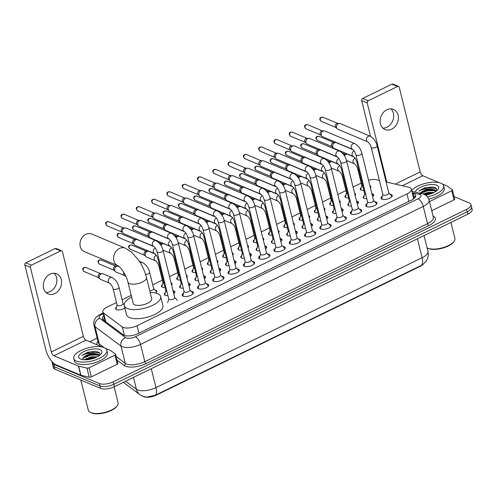 <?xml version="1.0" encoding="UTF-8"?>
<svg xmlns="http://www.w3.org/2000/svg" width="497" height="497" viewBox="0 0 497 497"><rect width="100%" height="100%" fill="white"/><g stroke="black" fill="none" stroke-linecap="round" stroke-linejoin="round"><path stroke-width="0.75" d="M363.891 190.457A5.455 2.181 166.1 0 1 361.164 190.14A5.455 2.181 166.1 0 1 360.288 189.295A5.455 2.181 166.1 0 1 361.276 187.562M369.905 185.791A5.455 2.181 166.1 0 1 370.004 185.828A5.455 2.181 166.1 0 1 370.88 186.679A5.455 2.181 166.1 0 1 370.433 187.909M348.596 197.924A5.455 2.181 166.1 0 1 345.875 197.607A5.455 2.181 166.1 0 1 344.993 196.762A5.455 2.181 166.1 0 1 345.98 195.023M354.609 193.258A5.455 2.181 166.1 0 1 354.709 193.296A5.455 2.181 166.1 0 1 355.585 194.141A5.455 2.181 166.1 0 1 355.138 195.377M333.301 205.385A5.455 2.181 166.1 0 1 330.58 205.075A5.455 2.181 166.1 0 1 329.704 204.224A5.455 2.181 166.1 0 1 330.685 202.49M339.314 200.72A5.455 2.181 166.1 0 1 339.414 200.763A5.455 2.181 166.1 0 1 340.29 201.608A5.455 2.181 166.1 0 1 339.842 202.844M318.005 212.853A5.455 2.181 166.1 0 1 315.284 212.536A5.455 2.181 166.1 0 1 314.408 211.691A5.455 2.181 166.1 0 1 315.39 209.958M324.019 208.187A5.455 2.181 166.1 0 1 324.119 208.224A5.455 2.181 166.1 0 1 324.995 209.069A5.455 2.181 166.1 0 1 324.547 210.306M302.71 220.314A5.455 2.181 166.1 0 1 299.989 220.003A5.455 2.181 166.1 0 1 299.113 219.158A5.455 2.181 166.1 0 1 300.095 217.419M308.724 215.655A5.455 2.181 166.1 0 1 308.823 215.692A5.455 2.181 166.1 0 1 309.699 216.537A5.455 2.181 166.1 0 1 309.252 217.773M287.415 227.781A5.455 2.181 166.1 0 1 284.694 227.471A5.455 2.181 166.1 0 1 283.818 226.62A5.455 2.181 166.1 0 1 284.8 224.886M293.429 223.116A5.455 2.181 166.1 0 1 293.528 223.153A5.455 2.181 166.1 0 1 294.404 224.004A5.455 2.181 166.1 0 1 293.957 225.234M272.12 235.249A5.455 2.181 166.1 0 1 269.399 234.932A5.455 2.181 166.1 0 1 268.523 234.087A5.455 2.181 166.1 0 1 269.504 232.347M278.134 230.583A5.455 2.181 166.1 0 1 278.233 230.62A5.455 2.181 166.1 0 1 279.109 231.465A5.455 2.181 166.1 0 1 278.662 232.702M256.825 242.71A5.455 2.181 166.1 0 1 254.104 242.399A5.455 2.181 166.1 0 1 253.228 241.554A5.455 2.181 166.1 0 1 254.209 239.815M262.838 238.051A5.455 2.181 166.1 0 1 262.938 238.088A5.455 2.181 166.1 0 1 263.814 238.933A5.455 2.181 166.1 0 1 263.367 240.169M241.53 250.177A5.455 2.181 166.1 0 1 238.808 249.861A5.455 2.181 166.1 0 1 237.933 249.016A5.455 2.181 166.1 0 1 238.914 247.282M247.543 245.512A5.455 2.181 166.1 0 1 247.643 245.549A5.455 2.181 166.1 0 1 248.519 246.394A5.455 2.181 166.1 0 1 248.071 247.63M226.234 257.645A5.455 2.181 166.1 0 1 223.513 257.328A5.455 2.181 166.1 0 1 222.637 256.483A5.455 2.181 166.1 0 1 223.619 254.744M232.254 252.979A5.455 2.181 166.1 0 1 232.347 253.016A5.455 2.181 166.1 0 1 233.223 253.861A5.455 2.181 166.1 0 1 232.776 255.098M210.939 265.106A5.455 2.181 166.1 0 1 208.218 264.795A5.455 2.181 166.1 0 1 207.342 263.944A5.455 2.181 166.1 0 1 208.324 262.211M216.959 260.44A5.455 2.181 166.1 0 1 217.052 260.478A5.455 2.181 166.1 0 1 217.928 261.329A5.455 2.181 166.1 0 1 217.481 262.559M195.644 272.573A5.455 2.181 166.1 0 1 192.923 272.257A5.455 2.181 166.1 0 1 192.047 271.412A5.455 2.181 166.1 0 1 193.029 269.678M201.664 267.908A5.455 2.181 166.1 0 1 201.757 267.945A5.455 2.181 166.1 0 1 202.633 268.79A5.455 2.181 166.1 0 1 202.186 270.026M180.349 280.035A5.455 2.181 166.1 0 1 177.628 279.724A5.455 2.181 166.1 0 1 176.752 278.879A5.455 2.181 166.1 0 1 177.733 277.14M186.369 275.375A5.455 2.181 166.1 0 1 186.462 275.413A5.455 2.181 166.1 0 1 187.338 276.257A5.455 2.181 166.1 0 1 186.891 277.494M165.054 287.502A5.455 2.181 166.1 0 1 162.333 287.185A5.455 2.181 166.1 0 1 161.457 286.34A5.455 2.181 166.1 0 1 162.438 284.607M171.074 282.836A5.455 2.181 166.1 0 1 171.167 282.874A5.455 2.181 166.1 0 1 172.043 283.725A5.455 2.181 166.1 0 1 171.595 284.955M155.064 290.111A5.455 2.181 166.1 0 1 155.872 290.341A5.455 2.181 166.1 0 1 156.748 291.186A5.455 2.181 166.1 0 1 155.654 293.006M124.884 308.065A5.455 2.181 166.1 0 1 116.447 309.581A5.455 2.181 166.1 0 1 115.571 308.736A5.455 2.181 166.1 0 1 116.553 307.003M366.761 198.62A5.455 2.181 166.1 0 1 364.04 198.309A5.455 2.181 166.1 0 1 363.164 197.464A5.455 2.181 166.1 0 1 364.152 195.725M372.067 193.768A5.455 2.181 166.1 0 1 372.874 193.998A5.455 2.181 166.1 0 1 373.75 194.843A5.455 2.181 166.1 0 1 372.607 196.7M351.466 206.087A5.455 2.181 166.1 0 1 348.745 205.77A5.455 2.181 166.1 0 1 347.869 204.926A5.455 2.181 166.1 0 1 348.857 203.192M356.778 201.229A5.455 2.181 166.1 0 1 357.579 201.459A5.455 2.181 166.1 0 1 358.455 202.304A5.455 2.181 166.1 0 1 357.312 204.161M336.171 213.555A5.455 2.181 166.1 0 1 333.45 213.238A5.455 2.181 166.1 0 1 332.574 212.393A5.455 2.181 166.1 0 1 333.562 210.653M341.482 208.697A5.455 2.181 166.1 0 1 342.284 208.926A5.455 2.181 166.1 0 1 343.16 209.771A5.455 2.181 166.1 0 1 342.017 211.629M320.876 221.016A5.455 2.181 166.1 0 1 318.155 220.705A5.455 2.181 166.1 0 1 317.279 219.854A5.455 2.181 166.1 0 1 318.266 218.121M326.187 216.158A5.455 2.181 166.1 0 1 326.989 216.394A5.455 2.181 166.1 0 1 327.865 217.239A5.455 2.181 166.1 0 1 326.722 219.096M305.58 228.483A5.455 2.181 166.1 0 1 302.859 228.166A5.455 2.181 166.1 0 1 301.983 227.322A5.455 2.181 166.1 0 1 302.971 225.588M310.892 223.625A5.455 2.181 166.1 0 1 311.694 223.855A5.455 2.181 166.1 0 1 312.57 224.7A5.455 2.181 166.1 0 1 311.426 226.557M290.285 235.945A5.455 2.181 166.1 0 1 287.564 235.634A5.455 2.181 166.1 0 1 286.688 234.789A5.455 2.181 166.1 0 1 287.676 233.05M295.597 231.093A5.455 2.181 166.1 0 1 296.398 231.322A5.455 2.181 166.1 0 1 297.274 232.167A5.455 2.181 166.1 0 1 296.131 234.025M274.99 243.412A5.455 2.181 166.1 0 1 272.269 243.095A5.455 2.181 166.1 0 1 271.393 242.25A5.455 2.181 166.1 0 1 272.381 240.517M280.302 238.554A5.455 2.181 166.1 0 1 281.103 238.784A5.455 2.181 166.1 0 1 281.979 239.635A5.455 2.181 166.1 0 1 280.836 241.492M259.695 250.879A5.455 2.181 166.1 0 1 256.974 250.563A5.455 2.181 166.1 0 1 256.098 249.718A5.455 2.181 166.1 0 1 257.086 247.978M265.007 246.021A5.455 2.181 166.1 0 1 265.808 246.251A5.455 2.181 166.1 0 1 266.684 247.096A5.455 2.181 166.1 0 1 265.541 248.954M244.4 258.341A5.455 2.181 166.1 0 1 241.679 258.03A5.455 2.181 166.1 0 1 240.803 257.179A5.455 2.181 166.1 0 1 241.79 255.446M249.711 253.489A5.455 2.181 166.1 0 1 250.513 253.718A5.455 2.181 166.1 0 1 251.389 254.563A5.455 2.181 166.1 0 1 250.246 256.421M229.105 265.808A5.455 2.181 166.1 0 1 226.383 265.491A5.455 2.181 166.1 0 1 225.508 264.646A5.455 2.181 166.1 0 1 226.495 262.913M234.416 260.95A5.455 2.181 166.1 0 1 235.218 261.18A5.455 2.181 166.1 0 1 236.094 262.025A5.455 2.181 166.1 0 1 234.951 263.882M213.809 273.269A5.455 2.181 166.1 0 1 211.088 272.959A5.455 2.181 166.1 0 1 210.212 272.114A5.455 2.181 166.1 0 1 211.2 270.374M219.121 268.417A5.455 2.181 166.1 0 1 219.922 268.647A5.455 2.181 166.1 0 1 220.798 269.492A5.455 2.181 166.1 0 1 219.655 271.35M198.514 280.737A5.455 2.181 166.1 0 1 195.793 280.426A5.455 2.181 166.1 0 1 194.917 279.575A5.455 2.181 166.1 0 1 195.905 277.842M203.826 275.878A5.455 2.181 166.1 0 1 204.627 276.108A5.455 2.181 166.1 0 1 205.503 276.959A5.455 2.181 166.1 0 1 204.36 278.817M183.219 288.204A5.455 2.181 166.1 0 1 180.498 287.887A5.455 2.181 166.1 0 1 179.622 287.042A5.455 2.181 166.1 0 1 180.61 285.303M188.531 283.346A5.455 2.181 166.1 0 1 189.332 283.576A5.455 2.181 166.1 0 1 190.208 284.421A5.455 2.181 166.1 0 1 189.065 286.278M167.924 295.665A5.455 2.181 166.1 0 1 165.203 295.355A5.455 2.181 166.1 0 1 164.327 294.51A5.455 2.181 166.1 0 1 165.315 292.77M173.236 290.813A5.455 2.181 166.1 0 1 174.037 291.043A5.455 2.181 166.1 0 1 174.913 291.888A5.455 2.181 166.1 0 1 173.77 293.746M390.039 194.252A5.802 2.323 166.1 0 1 391.325 194.557A5.802 2.323 166.1 0 1 392.257 195.458A5.802 2.323 166.1 0 1 388.536 198.701A5.802 2.323 166.1 0 1 381.926 199.148A5.802 2.323 166.1 0 1 380.994 198.247A5.802 2.323 166.1 0 1 382.398 196.141M374.744 201.714A5.802 2.323 166.1 0 1 376.03 202.024A5.802 2.323 166.1 0 1 376.962 202.925A5.802 2.323 166.1 0 1 373.247 206.162A5.802 2.323 166.1 0 1 366.631 206.609A5.802 2.323 166.1 0 1 365.699 205.708A5.802 2.323 166.1 0 1 367.103 203.608M359.449 209.181A5.802 2.323 166.1 0 1 360.735 209.485A5.802 2.323 166.1 0 1 361.667 210.386A5.802 2.323 166.1 0 1 357.952 213.629A5.802 2.323 166.1 0 1 351.336 214.077A5.802 2.323 166.1 0 1 350.404 213.176A5.802 2.323 166.1 0 1 351.808 211.07M344.154 216.642A5.802 2.323 166.1 0 1 345.44 216.953A5.802 2.323 166.1 0 1 346.372 217.854A5.802 2.323 166.1 0 1 342.657 221.097A5.802 2.323 166.1 0 1 336.04 221.538A5.802 2.323 166.1 0 1 335.108 220.643A5.802 2.323 166.1 0 1 336.512 218.537M328.859 224.11A5.802 2.323 166.1 0 1 330.145 224.42A5.802 2.323 166.1 0 1 331.077 225.321A5.802 2.323 166.1 0 1 327.361 228.558A5.802 2.323 166.1 0 1 320.745 229.005A5.802 2.323 166.1 0 1 319.813 228.104A5.802 2.323 166.1 0 1 321.217 225.998M313.564 231.577A5.802 2.323 166.1 0 1 314.849 231.882A5.802 2.323 166.1 0 1 315.781 232.782A5.802 2.323 166.1 0 1 312.066 236.025A5.802 2.323 166.1 0 1 305.45 236.473A5.802 2.323 166.1 0 1 304.518 235.572A5.802 2.323 166.1 0 1 305.922 233.466M298.268 239.038A5.802 2.323 166.1 0 1 299.554 239.349A5.802 2.323 166.1 0 1 300.486 240.25A5.802 2.323 166.1 0 1 296.771 243.487A5.802 2.323 166.1 0 1 290.155 243.934A5.802 2.323 166.1 0 1 289.223 243.033A5.802 2.323 166.1 0 1 290.627 240.933M282.973 246.506A5.802 2.323 166.1 0 1 284.259 246.816A5.802 2.323 166.1 0 1 285.191 247.711A5.802 2.323 166.1 0 1 281.476 250.954A5.802 2.323 166.1 0 1 274.86 251.401A5.802 2.323 166.1 0 1 273.928 250.5A5.802 2.323 166.1 0 1 275.332 248.394M267.678 253.973A5.802 2.323 166.1 0 1 268.964 254.278A5.802 2.323 166.1 0 1 269.896 255.178A5.802 2.323 166.1 0 1 266.181 258.421A5.802 2.323 166.1 0 1 259.564 258.869A5.802 2.323 166.1 0 1 258.633 257.968A5.802 2.323 166.1 0 1 260.037 255.862M252.383 261.434A5.802 2.323 166.1 0 1 253.669 261.745A5.802 2.323 166.1 0 1 254.601 262.646A5.802 2.323 166.1 0 1 250.886 265.883A5.802 2.323 166.1 0 1 244.269 266.33A5.802 2.323 166.1 0 1 243.337 265.429A5.802 2.323 166.1 0 1 244.741 263.329M237.088 268.902A5.802 2.323 166.1 0 1 238.374 269.206A5.802 2.323 166.1 0 1 239.305 270.107A5.802 2.323 166.1 0 1 235.59 273.35A5.802 2.323 166.1 0 1 228.974 273.797A5.802 2.323 166.1 0 1 228.042 272.896A5.802 2.323 166.1 0 1 229.446 270.79M221.792 276.363A5.802 2.323 166.1 0 1 223.078 276.674A5.802 2.323 166.1 0 1 224.01 277.575A5.802 2.323 166.1 0 1 220.295 280.811A5.802 2.323 166.1 0 1 213.679 281.259A5.802 2.323 166.1 0 1 212.747 280.358A5.802 2.323 166.1 0 1 214.151 278.258M206.497 283.83A5.802 2.323 166.1 0 1 207.783 284.141A5.802 2.323 166.1 0 1 208.715 285.036A5.802 2.323 166.1 0 1 205 288.279A5.802 2.323 166.1 0 1 198.384 288.726A5.802 2.323 166.1 0 1 197.452 287.825A5.802 2.323 166.1 0 1 198.856 285.719M191.202 291.298A5.802 2.323 166.1 0 1 192.488 291.602A5.802 2.323 166.1 0 1 193.42 292.503A5.802 2.323 166.1 0 1 189.705 295.746A5.802 2.323 166.1 0 1 183.089 296.193A5.802 2.323 166.1 0 1 182.157 295.293A5.802 2.323 166.1 0 1 183.561 293.187M116.491 302.536L107.172 307.084A10.226 4.094 -13.9 0 0 102.798 311.886A10.226 4.094 -13.9 0 0 103.606 313.004L122.312 326.951A10.226 4.094 -13.9 0 0 123.15 327.417A10.226 4.094 -13.9 0 0 136.992 325.715L406.987 193.936A10.226 4.094 -13.9 0 0 411.361 189.14A10.226 4.094 -13.9 0 0 408.627 187.207L386.107 181.983M413.653 198.899L411.361 189.14M143.378 396.488A9.201 3.684 -13.9 0 0 143.788 396.693A9.201 3.684 -13.9 0 0 156.244 395.158L420.182 266.342A9.201 3.684 -13.9 0 0 423.171 264.311M361.213 183.095L353.081 187.065M345.918 190.562L337.786 194.532M330.623 198.023L322.491 201.993M315.328 205.491L307.196 209.461M300.033 212.958L291.901 216.928M284.738 220.419L276.605 224.389M269.442 227.887L261.31 231.857M254.147 235.348L246.015 239.318M238.852 242.816L230.72 246.785M223.557 250.283L215.425 254.253M208.262 257.744L200.129 261.714M192.966 265.212L184.834 269.181M177.671 272.673L169.539 276.649M162.376 280.14L152.722 284.856M131.214 295.348L122.132 299.784M379.404 180.43L376.577 179.771A10.226 4.094 -13.9 0 0 368.513 180.156M125.604 381.23L136.395 389.269A11.928 10.387 126.7 0 0 139.905 394.668L142.546 396.171L146.652 397.165L155.232 395.264L421.381 265.367L422.891 264.516L426.134 261.223L427.029 259.689C428.315 257.024 428.613 254.24 427.936 251.333L424.034 235.572M454.096 196.576L469.305 202.987A10.226 4.094 166.1 0 1 470.951 204.571L471.547 207A10.226 4.094 166.1 0 1 467.18 211.797L113.794 384.274A10.226 4.094 166.1 0 1 99.953 385.976L54.39 366.78A10.226 4.094 166.1 0 1 52.744 365.189A10.226 4.094 166.1 0 0 54.39 366.78L99.953 385.976A10.226 4.094 166.1 0 0 113.794 384.274L467.18 211.797A10.226 4.094 166.1 0 0 471.547 207L472.15 209.423A10.226 4.094 166.1 0 1 467.783 214.219L114.397 386.697A10.226 4.094 166.1 0 1 100.556 388.399L54.987 369.203A10.226 4.094 166.1 0 1 53.347 367.618L52.148 362.767A10.226 4.094 166.1 0 1 52.185 361.785M103.755 315.75A10.226 4.094 -13.9 0 0 102.307 318.676A10.226 4.094 -13.9 0 0 103.109 319.795L123.318 334.86A10.226 4.094 -13.9 0 0 124.157 335.326A10.226 4.094 -13.9 0 0 137.998 333.624L411.317 200.229A10.226 4.094 -13.9 0 0 415.685 195.427A10.226 4.094 -13.9 0 0 412.951 193.495L412.404 193.37M470.951 204.571A10.226 4.094 166.1 0 1 466.584 209.374L113.192 381.845A10.226 4.094 166.1 0 1 99.357 383.547L53.788 364.351A10.226 4.094 166.1 0 1 52.148 362.767M89.771 341.737L97.157 338.134M413.007 195.793L413.554 195.924A10.226 4.094 166.1 0 1 415.517 196.756L413.106 196.197M103.084 319.77A10.226 4.094 166.1 0 1 104.358 318.173M54.142 273.257A10.909 8.809 -67.2 0 1 56.596 282.967A10.909 8.809 -67.2 0 1 50.135 291.59A10.909 8.809 -67.2 0 1 46.035 292.497M50.035 274.17A10.909 8.809 112.8 0 0 43.332 284.346A10.909 8.809 112.8 0 0 48.203 293.92A10.909 8.809 112.8 0 0 54.838 293.572A10.909 8.809 112.8 0 0 61.541 283.389A10.909 8.809 112.8 0 0 56.67 273.816A10.909 8.809 112.8 0 0 50.035 274.17M114.906 355.156A1.702 0.683 -13.9 0 0 115.633 354.355L117.888 363.45A1.702 0.683 166.1 0 1 117.155 364.251L114.906 355.156L89.093 367.755L91.342 376.85A1.702 0.683 166.1 0 1 89.218 377.186L80.93 375.266A1.702 0.683 166.1 0 1 80.75 375.21L56.192 364.86A13.63 5.902 64 0 1 45.78 349.615L24.85 265.031A1.702 1.379 -67.2 0 1 25.856 262.838L31.41 265.181A1.702 1.379 112.8 0 0 30.404 267.367L51.34 351.957A3.411 1.479 -116 0 0 53.943 355.765L78.495 366.115A1.702 0.683 -13.9 0 0 78.681 366.171L86.969 368.091A1.702 0.683 -13.9 0 0 89.093 367.755M117.155 364.251L91.342 376.85M102.419 347.068L85.969 340.134A3.411 1.479 -116 0 1 83.366 336.326L62.436 251.737A1.702 1.379 112.8 0 0 61.715 250.842A1.702 1.379 112.8 0 0 60.677 250.898L55.117 248.556L25.856 262.838M55.117 248.556A1.702 1.379 -67.2 0 1 56.155 248.5L61.715 250.842M60.677 250.898L31.41 265.181M115.633 354.355A1.702 0.683 -13.9 0 0 115.503 354.168L110.663 350.559A1.702 0.683 -13.9 0 0 110.52 350.484L105.401 348.322M114.124 386.828L118.081 402.806A15.339 6.138 166.1 0 1 117.224 405.782L116.752 406.416A14.655 5.865 166.1 0 1 105.035 412.721A14.655 5.865 166.1 0 1 91.467 412.889A14.655 5.865 166.1 0 1 91.162 412.752L90.442 412.411A15.339 6.138 166.1 0 1 88.304 410.174L80.862 380.099M117.224 405.782A15.339 6.138 166.1 0 1 104.96 412.373A15.339 6.138 166.1 0 1 90.765 412.553A15.339 6.138 166.1 0 1 90.442 412.411M104.09 347.608A17.041 6.821 166.1 0 1 106.83 350.248A17.041 6.821 166.1 0 1 95.902 359.772A17.041 6.821 166.1 0 1 76.482 361.083A17.041 6.821 166.1 0 1 73.742 358.436A17.041 6.821 166.1 0 1 84.664 348.919A17.041 6.821 166.1 0 1 104.09 347.608M106.83 350.248L107.427 352.677A17.041 6.821 166.1 0 1 96.505 362.195A17.041 6.821 166.1 0 1 77.078 363.506A17.041 6.821 166.1 0 1 74.345 360.865L73.742 358.436M100.152 354.908L98.773 352.187L95.598 351.379L87.851 352.218L81.862 355.423C85.316 353.603 89.417 352.957 94.163 353.491A8.524 3.411 166.1 0 0 83.31 357.678L82.645 359.611M80.62 359.064A11.928 4.777 166.1 0 1 80.371 358.946A11.928 4.777 166.1 0 1 83.999 351.522A11.928 4.777 166.1 0 1 99.947 349.627A11.928 4.777 166.1 0 1 101.202 353.796A11.928 4.777 166.1 0 1 91.665 358.921A11.928 4.777 166.1 0 1 80.62 359.064M96.176 357.355L91.361 357.573L85.173 359.797M97.288 356.815L91.175 356.815L84.061 359.76M99.12 355.715L95.269 354.305L90.609 354.541L84.422 356.765L83.31 357.678M99.338 355.56L98.008 354.299L94.163 353.491M96.095 357.393L91.473 357.79L85.329 359.797M99.791 355.212L98.822 354.846M95.865 354.38L90.721 354.759L83.95 357.101M95.66 351.385L87.851 352.218M95.194 357.772L91.566 358.169L86.285 359.766M98.164 355.038L90.821 355.138L82.85 358.262M99.686 352.851L90.069 352.106L81.862 355.423M91.69 234A9.542 7.71 112.8 0 0 85.888 234.304A9.542 7.71 112.8 0 0 80.023 243.213A9.542 7.71 112.8 0 0 84.285 251.588L117.882 265.746A9.542 7.71 -67.2 0 1 113.627 257.371A9.542 7.71 -67.2 0 1 119.485 248.463A9.542 7.71 -67.2 0 1 125.294 248.158L91.69 234M117.882 265.746C120.616 266.814 126.555 275.481 127.94 282.116L133.19 303.338A9.542 3.821 -13.9 0 0 134.724 304.816A9.542 3.821 -13.9 0 0 145.602 304.083A9.542 3.821 -13.9 0 0 151.722 298.753L146.466 277.531C144.875 271.287 142.217 265.435 138.483 259.968L131.326 251.936L125.294 248.158M150.169 292.484A18.743 7.505 166.1 0 1 157.642 293.634A18.743 7.505 166.1 0 1 160.655 296.541A18.743 7.505 166.1 0 1 148.64 307.016A18.743 7.505 166.1 0 1 127.269 308.457A18.743 7.505 166.1 0 1 124.262 305.549A18.743 7.505 166.1 0 1 131.643 297.069M160.655 296.541L162.904 305.636A18.743 7.505 166.1 0 1 150.889 316.111A18.743 7.505 166.1 0 1 129.524 317.552A18.743 7.505 166.1 0 1 126.511 314.644L124.262 305.549M169.26 299.542A3.069 1.23 -13.9 0 0 172.757 299.306A3.069 1.23 -13.9 0 0 174.72 297.591L163.047 250.42A3.069 1.23 -13.9 0 1 161.892 251.78A3.069 1.23 -13.9 0 1 157.586 252.37A3.069 1.23 -13.9 0 1 157.095 251.892L168.769 299.07A3.069 1.23 -13.9 0 0 169.26 299.542M156.058 240.703A3.069 2.479 -67.2 0 0 154.35 240.734A3.069 2.479 -67.2 0 0 154.188 240.803A3.069 2.479 -67.2 0 0 152.306 243.667A3.069 2.479 -67.2 0 0 153.672 246.357L123.685 233.727A3.069 2.479 -67.2 0 1 122.976 233.223A3.069 2.479 -67.2 0 1 122.392 232.111A3.069 2.479 -67.2 0 1 124.2 228.166A3.069 2.479 -67.2 0 1 125.213 227.912A3.069 2.479 -67.2 0 1 126.07 228.073L156.058 240.703C159.574 242.722 161.91 245.965 163.047 250.42M122.976 233.223L121.653 231.801A2.218 1.789 -67.2 0 1 121.231 230.993A2.218 1.789 -67.2 0 1 122.535 228.148A2.218 1.789 -67.2 0 1 123.268 227.961L125.213 227.912M192.799 293.969A5.113 2.044 -13.9 0 0 192.904 293.273A5.113 2.044 -13.9 0 0 192.674 292.87L189.984 290M184.555 292.081A3.069 1.23 -13.9 0 0 188.052 291.845A3.069 1.23 -13.9 0 0 190.016 290.13L178.342 242.952A3.069 1.23 -13.9 0 1 177.187 244.319A3.069 1.23 -13.9 0 1 172.881 244.903A3.069 1.23 -13.9 0 1 172.391 244.431L184.064 291.602A3.069 1.23 -13.9 0 0 184.555 292.081M171.353 233.242A3.069 2.479 -67.2 0 0 169.645 233.267A3.069 2.479 -67.2 0 0 169.483 233.341A3.069 2.479 -67.2 0 0 167.601 236.205A3.069 2.479 -67.2 0 0 168.968 238.895L138.98 226.259A3.069 2.479 -67.2 0 1 138.272 225.762A3.069 2.479 -67.2 0 1 137.688 224.644A3.069 2.479 -67.2 0 1 139.495 220.705A3.069 2.479 -67.2 0 1 140.508 220.451A3.069 2.479 -67.2 0 1 141.365 220.606L171.353 233.242C174.869 235.261 177.205 238.498 178.342 242.952M138.272 225.762L136.948 224.333A2.218 1.789 -67.2 0 1 136.526 223.526A2.218 1.789 -67.2 0 1 137.831 220.68A2.218 1.789 -67.2 0 1 138.564 220.494L140.508 220.451M184.033 291.472L182.989 295.268A5.113 2.044 -13.9 0 0 182.977 295.734A5.113 2.044 -13.9 0 0 183.393 296.299M208.094 286.508A5.113 2.044 -13.9 0 0 208.2 285.812A5.113 2.044 -13.9 0 0 207.97 285.408L205.28 282.532M199.85 284.613A3.069 1.23 -13.9 0 0 203.348 284.377A3.069 1.23 -13.9 0 0 205.311 282.663L193.637 235.491A3.069 1.23 -13.9 0 1 192.482 236.852A3.069 1.23 -13.9 0 1 188.177 237.442A3.069 1.23 -13.9 0 1 187.686 236.963L199.359 284.135A3.069 1.23 -13.9 0 0 199.85 284.613M186.648 225.775A3.069 2.479 -67.2 0 0 184.94 225.806A3.069 2.479 -67.2 0 0 184.778 225.874A3.069 2.479 -67.2 0 0 182.896 228.738A3.069 2.479 -67.2 0 0 184.263 231.428L154.275 218.792A3.069 2.479 -67.2 0 1 153.567 218.295A3.069 2.479 -67.2 0 1 152.983 217.183A3.069 2.479 -67.2 0 1 154.791 213.238A3.069 2.479 -67.2 0 1 155.803 212.983A3.069 2.479 -67.2 0 1 156.661 213.138L186.648 225.775C190.165 227.794 192.501 231.03 193.637 235.491M153.567 218.295L152.244 216.866A2.218 1.789 -67.2 0 1 151.821 216.065A2.218 1.789 -67.2 0 1 153.126 213.219A2.218 1.789 -67.2 0 1 153.859 213.033L155.803 212.983M199.328 284.004L198.284 287.8A5.113 2.044 -13.9 0 0 198.272 288.266A5.113 2.044 -13.9 0 0 198.688 288.838M223.389 279.041A5.113 2.044 -13.9 0 0 223.495 278.345A5.113 2.044 -13.9 0 0 223.265 277.941L220.575 275.065M215.145 277.146A3.069 1.23 -13.9 0 0 218.643 276.91A3.069 1.23 -13.9 0 0 220.606 275.201L208.933 228.024A3.069 1.23 -13.9 0 1 207.777 229.384A3.069 1.23 -13.9 0 1 203.472 229.974A3.069 1.23 -13.9 0 1 202.981 229.496L214.654 276.674A3.069 1.23 -13.9 0 0 215.145 277.146M201.944 218.313A3.069 2.479 -67.2 0 0 200.235 218.338A3.069 2.479 -67.2 0 0 200.074 218.407A3.069 2.479 -67.2 0 0 198.191 221.271A3.069 2.479 -67.2 0 0 199.558 223.967L169.57 211.331A3.069 2.479 -67.2 0 1 168.862 210.827A3.069 2.479 -67.2 0 1 168.278 209.715A3.069 2.479 -67.2 0 1 170.086 205.777A3.069 2.479 -67.2 0 1 171.098 205.516A3.069 2.479 -67.2 0 1 171.956 205.677L201.944 218.313C205.46 220.333 207.796 223.569 208.933 228.024M168.862 210.827L167.539 209.405A2.218 1.789 -67.2 0 1 167.116 208.597A2.218 1.789 -67.2 0 1 168.421 205.752A2.218 1.789 -67.2 0 1 169.154 205.565L171.098 205.516M214.623 276.543L213.58 280.339A5.113 2.044 -13.9 0 0 213.567 280.799A5.113 2.044 -13.9 0 0 213.983 281.37M238.684 271.579A5.113 2.044 -13.9 0 0 238.79 270.877A5.113 2.044 -13.9 0 0 238.56 270.474L235.87 267.603M230.44 269.685A3.069 1.23 -13.9 0 0 233.938 269.449A3.069 1.23 -13.9 0 0 235.901 267.734L224.228 220.562A3.069 1.23 -13.9 0 1 223.072 221.923A3.069 1.23 -13.9 0 1 218.767 222.507A3.069 1.23 -13.9 0 1 218.276 222.035L229.949 269.206A3.069 1.23 -13.9 0 0 230.44 269.685M217.239 210.846A3.069 2.479 -67.2 0 0 215.53 210.871A3.069 2.479 -67.2 0 0 215.369 210.945A3.069 2.479 -67.2 0 0 213.486 213.809A3.069 2.479 -67.2 0 0 214.853 216.499L184.865 203.863A3.069 2.479 -67.2 0 1 184.157 203.366A3.069 2.479 -67.2 0 1 183.573 202.248A3.069 2.479 -67.2 0 1 185.381 198.309A3.069 2.479 -67.2 0 1 186.394 198.054A3.069 2.479 -67.2 0 1 187.251 198.21L217.239 210.846C220.755 212.865 223.091 216.102 224.228 220.562M184.157 203.366L182.834 201.937A2.218 1.789 -67.2 0 1 182.411 201.136A2.218 1.789 -67.2 0 1 183.716 198.284A2.218 1.789 -67.2 0 1 184.449 198.104L186.394 198.054M229.912 269.076L228.875 272.872A5.113 2.044 -13.9 0 0 228.862 273.338A5.113 2.044 -13.9 0 0 229.279 273.903M253.979 264.112A5.113 2.044 -13.9 0 0 254.085 263.416A5.113 2.044 -13.9 0 0 253.855 263.012L251.165 260.136M245.735 262.217A3.069 1.23 -13.9 0 0 249.233 261.981A3.069 1.23 -13.9 0 0 251.196 260.266L239.523 213.095A3.069 1.23 -13.9 0 1 238.367 214.455A3.069 1.23 -13.9 0 1 234.062 215.046A3.069 1.23 -13.9 0 1 233.571 214.567L245.245 261.745A3.069 1.23 -13.9 0 0 245.735 262.217M232.534 203.379A3.069 2.479 -67.2 0 0 230.825 203.41A3.069 2.479 -67.2 0 0 230.664 203.478A3.069 2.479 -67.2 0 0 228.782 206.342A3.069 2.479 -67.2 0 0 230.148 209.032L200.161 196.402A3.069 2.479 -67.2 0 1 199.452 195.899A3.069 2.479 -67.2 0 1 198.868 194.787A3.069 2.479 -67.2 0 1 200.676 190.842A3.069 2.479 -67.2 0 1 201.689 190.587A3.069 2.479 -67.2 0 1 202.546 190.749L232.534 203.379C236.05 205.398 238.38 208.641 239.523 213.095M199.452 195.899L198.129 194.47A2.218 1.789 -67.2 0 1 197.707 193.668A2.218 1.789 -67.2 0 1 199.011 190.823A2.218 1.789 -67.2 0 1 199.744 190.637L201.689 190.587M245.207 261.608L244.17 265.41A5.113 2.044 -13.9 0 0 244.157 265.87A5.113 2.044 -13.9 0 0 244.574 266.442M269.275 256.645A5.113 2.044 -13.9 0 0 269.38 255.949A5.113 2.044 -13.9 0 0 269.15 255.545L266.46 252.675M261.031 254.756A3.069 1.23 -13.9 0 0 264.528 254.52A3.069 1.23 -13.9 0 0 266.491 252.805L254.818 205.628A3.069 1.23 -13.9 0 1 253.663 206.994A3.069 1.23 -13.9 0 1 249.357 207.578A3.069 1.23 -13.9 0 1 248.867 207.106L260.54 254.278A3.069 1.23 -13.9 0 0 261.031 254.756M247.829 195.917A3.069 2.479 -67.2 0 0 246.121 195.942A3.069 2.479 -67.2 0 0 245.959 196.017A3.069 2.479 -67.2 0 0 244.077 198.875A3.069 2.479 -67.2 0 0 245.443 201.571L215.456 188.935A3.069 2.479 -67.2 0 1 214.747 188.431A3.069 2.479 -67.2 0 1 214.164 187.319A3.069 2.479 -67.2 0 1 215.971 183.381A3.069 2.479 -67.2 0 1 216.984 183.12A3.069 2.479 -67.2 0 1 217.841 183.281L247.829 195.917C251.345 197.936 253.675 201.173 254.818 205.628M214.747 188.431L213.424 187.009A2.218 1.789 -67.2 0 1 213.002 186.201A2.218 1.789 -67.2 0 1 214.306 183.356A2.218 1.789 -67.2 0 1 215.039 183.169L216.984 183.12M260.503 254.147L259.465 257.943A5.113 2.044 -13.9 0 0 259.453 258.409A5.113 2.044 -13.9 0 0 259.869 258.974M284.57 249.183A5.113 2.044 -13.9 0 0 284.675 248.488A5.113 2.044 -13.9 0 0 284.446 248.084L281.756 245.207M276.326 247.289A3.069 1.23 -13.9 0 0 279.823 247.052A3.069 1.23 -13.9 0 0 281.787 245.338L270.113 198.166A3.069 1.23 -13.9 0 1 268.958 199.527A3.069 1.23 -13.9 0 1 264.652 200.117A3.069 1.23 -13.9 0 1 264.155 199.639L275.835 246.81A3.069 1.23 -13.9 0 0 276.326 247.289M263.124 188.45A3.069 2.479 -67.2 0 0 261.416 188.481A3.069 2.479 -67.2 0 0 261.254 188.549A3.069 2.479 -67.2 0 0 259.372 191.413A3.069 2.479 -67.2 0 0 260.739 194.103L230.751 181.467A3.069 2.479 -67.2 0 1 230.043 180.97A3.069 2.479 -67.2 0 1 229.459 179.858A3.069 2.479 -67.2 0 1 231.267 175.913A3.069 2.479 -67.2 0 1 232.279 175.658A3.069 2.479 -67.2 0 1 233.136 175.814L263.124 188.45C266.64 190.469 268.97 193.706 270.113 198.166M230.043 180.97L228.719 179.541A2.218 1.789 -67.2 0 1 228.297 178.74A2.218 1.789 -67.2 0 1 229.602 175.895A2.218 1.789 -67.2 0 1 230.335 175.708L232.279 175.658M275.798 246.68L274.76 250.476A5.113 2.044 -13.9 0 0 274.748 250.942A5.113 2.044 -13.9 0 0 275.164 251.513M299.865 241.716A5.113 2.044 -13.9 0 0 299.971 241.02A5.113 2.044 -13.9 0 0 299.741 240.616L297.051 237.74M291.621 239.821A3.069 1.23 -13.9 0 0 295.119 239.585A3.069 1.23 -13.9 0 0 297.082 237.87L285.408 190.699A3.069 1.23 -13.9 0 1 284.253 192.059A3.069 1.23 -13.9 0 1 279.948 192.65A3.069 1.23 -13.9 0 1 279.451 192.171L291.13 239.349A3.069 1.23 -13.9 0 0 291.621 239.821M278.419 180.989A3.069 2.479 -67.2 0 0 276.711 181.014A3.069 2.479 -67.2 0 0 276.549 181.082A3.069 2.479 -67.2 0 0 274.667 183.946A3.069 2.479 -67.2 0 0 276.034 186.642L246.046 174.006A3.069 2.479 -67.2 0 1 245.338 173.503A3.069 2.479 -67.2 0 1 244.754 172.391A3.069 2.479 -67.2 0 1 246.562 168.452A3.069 2.479 -67.2 0 1 247.574 168.191A3.069 2.479 -67.2 0 1 248.432 168.353L278.419 180.989C281.936 183.002 284.265 186.245 285.408 190.699M245.338 173.503L244.015 172.08A2.218 1.789 -67.2 0 1 243.592 171.272A2.218 1.789 -67.2 0 1 244.897 168.427A2.218 1.789 -67.2 0 1 245.63 168.241L247.574 168.191M291.093 239.219L290.055 243.014A5.113 2.044 -13.9 0 0 290.043 243.474A5.113 2.044 -13.9 0 0 290.459 244.046M315.16 234.255A5.113 2.044 -13.9 0 0 315.266 233.553A5.113 2.044 -13.9 0 0 315.036 233.149L312.346 230.279M306.916 232.36A3.069 1.23 -13.9 0 0 310.414 232.124A3.069 1.23 -13.9 0 0 312.377 230.409L300.704 183.238A3.069 1.23 -13.9 0 1 299.548 184.598A3.069 1.23 -13.9 0 1 295.243 185.182A3.069 1.23 -13.9 0 1 294.746 184.71L306.425 231.882A3.069 1.23 -13.9 0 0 306.916 232.36M293.715 173.521A3.069 2.479 -67.2 0 0 292.006 173.546A3.069 2.479 -67.2 0 0 291.845 173.621A3.069 2.479 -67.2 0 0 289.962 176.485A3.069 2.479 -67.2 0 0 291.329 179.175L261.341 166.538A3.069 2.479 -67.2 0 1 260.633 166.041A3.069 2.479 -67.2 0 1 260.049 164.923A3.069 2.479 -67.2 0 1 261.857 160.985A3.069 2.479 -67.2 0 1 262.87 160.73A3.069 2.479 -67.2 0 1 263.721 160.885L293.715 173.521C297.231 175.54 299.561 178.777 300.704 183.238M260.633 166.041L259.31 164.613A2.218 1.789 -67.2 0 1 258.887 163.805A2.218 1.789 -67.2 0 1 260.192 160.96A2.218 1.789 -67.2 0 1 260.925 160.773L262.87 160.73M306.388 231.751L305.351 235.547A5.113 2.044 -13.9 0 0 305.338 236.013A5.113 2.044 -13.9 0 0 305.754 236.578M330.455 226.787A5.113 2.044 -13.9 0 0 330.561 226.092A5.113 2.044 -13.9 0 0 330.331 225.688L327.641 222.811M322.211 224.892A3.069 1.23 -13.9 0 0 325.709 224.656A3.069 1.23 -13.9 0 0 327.672 222.942L315.999 175.77A3.069 1.23 -13.9 0 1 314.843 177.131A3.069 1.23 -13.9 0 1 310.538 177.721A3.069 1.23 -13.9 0 1 310.041 177.243L321.721 224.414A3.069 1.23 -13.9 0 0 322.211 224.892M309.01 166.054A3.069 2.479 -67.2 0 0 307.301 166.085A3.069 2.479 -67.2 0 0 307.14 166.153A3.069 2.479 -67.2 0 0 305.257 169.017A3.069 2.479 -67.2 0 0 306.624 171.707L276.636 159.077A3.069 2.479 -67.2 0 1 275.928 158.574A3.069 2.479 -67.2 0 1 275.344 157.462A3.069 2.479 -67.2 0 1 277.152 153.517A3.069 2.479 -67.2 0 1 278.165 153.262A3.069 2.479 -67.2 0 1 279.016 153.424L309.01 166.054C312.526 168.073 314.856 171.31 315.999 175.77M275.928 158.574L274.605 157.145A2.218 1.789 -67.2 0 1 274.182 156.344A2.218 1.789 -67.2 0 1 275.487 153.498A2.218 1.789 -67.2 0 1 276.22 153.312L278.165 153.262M321.683 224.284L320.646 228.086A5.113 2.044 -13.9 0 0 320.633 228.545A5.113 2.044 -13.9 0 0 321.05 229.117M345.75 219.32A5.113 2.044 -13.9 0 0 345.856 218.624A5.113 2.044 -13.9 0 0 345.626 218.22L342.936 215.344M337.506 217.425A3.069 1.23 -13.9 0 0 341.004 217.189A3.069 1.23 -13.9 0 0 342.967 215.481L331.294 168.303A3.069 1.23 -13.9 0 1 330.138 169.67A3.069 1.23 -13.9 0 1 325.833 170.254A3.069 1.23 -13.9 0 1 325.336 169.781L337.016 216.953A3.069 1.23 -13.9 0 0 337.506 217.425M324.305 158.593A3.069 2.479 -67.2 0 0 322.59 158.618A3.069 2.479 -67.2 0 0 322.435 158.686A3.069 2.479 -67.2 0 0 320.553 161.55A3.069 2.479 -67.2 0 0 321.919 164.246L291.932 151.61A3.069 2.479 -67.2 0 1 291.223 151.107A3.069 2.479 -67.2 0 1 290.639 149.995A3.069 2.479 -67.2 0 1 292.447 146.056A3.069 2.479 -67.2 0 1 293.46 145.795A3.069 2.479 -67.2 0 1 294.311 145.956L324.305 158.593C327.821 160.612 330.151 163.848 331.294 168.303M291.223 151.107L289.9 149.684A2.218 1.789 -67.2 0 1 289.478 148.876A2.218 1.789 -67.2 0 1 290.782 146.031A2.218 1.789 -67.2 0 1 291.515 145.845L293.46 145.795M336.978 216.822L335.941 220.618A5.113 2.044 -13.9 0 0 335.929 221.084A5.113 2.044 -13.9 0 0 336.345 221.65M361.046 211.859A5.113 2.044 -13.9 0 0 361.151 211.163A5.113 2.044 -13.9 0 0 360.921 210.753L358.231 207.883M352.802 209.964A3.069 1.23 -13.9 0 0 356.299 209.728A3.069 1.23 -13.9 0 0 358.262 208.013L346.589 160.842A3.069 1.23 -13.9 0 1 345.434 162.202A3.069 1.23 -13.9 0 1 341.128 162.792A3.069 1.23 -13.9 0 1 340.631 162.314L352.311 209.485A3.069 1.23 -13.9 0 0 352.802 209.964M339.6 151.125A3.069 2.479 -67.2 0 0 337.885 151.15A3.069 2.479 -67.2 0 0 337.73 151.225A3.069 2.479 -67.2 0 0 335.848 154.089A3.069 2.479 -67.2 0 0 337.214 156.779L307.227 144.142A3.069 2.479 -67.2 0 1 306.519 143.645A3.069 2.479 -67.2 0 1 305.935 142.533A3.069 2.479 -67.2 0 1 307.742 138.588A3.069 2.479 -67.2 0 1 308.755 138.334A3.069 2.479 -67.2 0 1 309.606 138.489L339.6 151.125C343.116 153.144 345.446 156.381 346.589 160.842M306.519 143.645L305.195 142.217A2.218 1.789 -67.2 0 1 304.773 141.415A2.218 1.789 -67.2 0 1 306.077 138.564A2.218 1.789 -67.2 0 1 306.811 138.383L308.755 138.334M352.274 209.355L351.236 213.151A5.113 2.044 -13.9 0 0 351.224 213.617A5.113 2.044 -13.9 0 0 351.64 214.188M376.341 204.391A5.113 2.044 -13.9 0 0 376.446 203.695A5.113 2.044 -13.9 0 0 376.217 203.292L373.527 200.415M368.097 202.496A3.069 1.23 -13.9 0 0 371.594 202.26A3.069 1.23 -13.9 0 0 373.558 200.546L361.884 153.374A3.069 1.23 -13.9 0 1 360.729 154.735A3.069 1.23 -13.9 0 1 356.424 155.325A3.069 1.23 -13.9 0 1 355.927 154.847L367.606 202.024A3.069 1.23 -13.9 0 0 368.097 202.496M354.895 143.658A3.069 2.479 -67.2 0 0 353.181 143.689A3.069 2.479 -67.2 0 0 353.025 143.757A3.069 2.479 -67.2 0 0 351.143 146.621A3.069 2.479 -67.2 0 0 352.51 149.311L322.522 136.681A3.069 2.479 -67.2 0 1 321.814 136.178A3.069 2.479 -67.2 0 1 321.23 135.066A3.069 2.479 -67.2 0 1 323.038 131.121A3.069 2.479 -67.2 0 1 324.05 130.866A3.069 2.479 -67.2 0 1 324.901 131.028L354.895 143.658C358.412 145.677 360.741 148.92 361.884 153.374M321.814 136.178L320.49 134.755A2.218 1.789 -67.2 0 1 320.068 133.948A2.218 1.789 -67.2 0 1 321.373 131.102A2.218 1.789 -67.2 0 1 322.106 130.916L324.05 130.866M367.569 201.888L366.531 205.69A5.113 2.044 -13.9 0 0 366.519 206.149A5.113 2.044 -13.9 0 0 366.935 206.721M391.636 196.93A5.113 2.044 -13.9 0 0 391.742 196.228A5.113 2.044 -13.9 0 0 391.512 195.824L388.822 192.954M383.392 195.035A3.069 1.23 -13.9 0 0 386.89 194.799A3.069 1.23 -13.9 0 0 388.853 193.084L377.18 145.907A3.069 1.23 -13.9 0 1 376.024 147.274A3.069 1.23 -13.9 0 1 371.719 147.857A3.069 1.23 -13.9 0 1 371.222 147.385L382.901 194.557A3.069 1.23 -13.9 0 0 383.392 195.035M370.184 136.197A3.069 2.479 -67.2 0 0 368.476 136.221A3.069 2.479 -67.2 0 0 368.32 136.296A3.069 2.479 -67.2 0 0 366.438 139.16A3.069 2.479 -67.2 0 0 367.805 141.85L337.817 129.214A3.069 2.479 -67.2 0 1 337.109 128.717A3.069 2.479 -67.2 0 1 336.525 127.599A3.069 2.479 -67.2 0 1 338.333 123.66A3.069 2.479 -67.2 0 1 339.345 123.405A3.069 2.479 -67.2 0 1 340.197 123.56L370.184 136.197C373.707 138.216 376.036 141.452 377.18 145.907M337.109 128.717L335.786 127.288A2.218 1.789 -67.2 0 1 335.363 126.48A2.218 1.789 -67.2 0 1 336.668 123.635A2.218 1.789 -67.2 0 1 337.401 123.449L339.345 123.405M382.864 194.426L381.826 198.222A5.113 2.044 -13.9 0 0 381.814 198.688A5.113 2.044 -13.9 0 0 382.23 199.254M174.758 292.727A5.113 2.044 -13.9 0 0 174.733 292.578A5.113 2.044 -13.9 0 0 174.509 292.174L172.975 290.534M155.275 247.972A3.069 2.479 -67.2 0 0 155.126 248.04A3.069 2.479 -67.2 0 0 153.244 250.904A3.069 2.479 -67.2 0 0 154.61 253.594C156.133 254.719 157.276 256.564 158.034 259.13L165.892 290.9A3.069 1.23 -13.9 0 0 166.389 291.379A3.069 1.23 -13.9 0 0 166.899 291.515M154.61 253.594L135.147 245.394A3.069 2.479 -67.2 0 1 134.439 244.891A3.069 2.479 -67.2 0 1 133.855 243.778A3.069 2.479 -67.2 0 1 135.662 239.84A3.069 2.479 -67.2 0 1 136.675 239.579A3.069 2.479 -67.2 0 1 137.526 239.74L154.256 246.785M134.439 244.891L133.109 243.468A2.218 1.789 -67.2 0 1 132.687 242.66A2.218 1.789 -67.2 0 1 133.997 239.815A2.218 1.789 -67.2 0 1 134.73 239.629L136.675 239.579M165.861 290.77L164.824 294.566A5.113 2.044 -13.9 0 0 164.811 295.032A5.113 2.044 -13.9 0 0 164.861 295.175M190.053 285.259A5.113 2.044 -13.9 0 0 190.028 285.11A5.113 2.044 -13.9 0 0 189.804 284.706L188.27 283.073M170.57 240.511A3.069 2.479 -67.2 0 0 170.421 240.573A3.069 2.479 -67.2 0 0 168.539 243.437A3.069 2.479 -67.2 0 0 169.906 246.133C171.428 247.257 172.571 249.103 173.329 251.662L181.188 283.439A3.069 1.23 -13.9 0 0 181.685 283.911A3.069 1.23 -13.9 0 0 182.194 284.054M169.906 246.133L150.442 237.926A3.069 2.479 -67.2 0 1 149.734 237.429A3.069 2.479 -67.2 0 1 149.143 236.317A3.069 2.479 -67.2 0 1 150.958 232.372A3.069 2.479 -67.2 0 1 151.97 232.118A3.069 2.479 -67.2 0 1 152.821 232.273L169.552 239.324M149.734 237.429L148.404 236A2.218 1.789 -67.2 0 1 147.982 235.199A2.218 1.789 -67.2 0 1 149.293 232.347A2.218 1.789 -67.2 0 1 150.026 232.167L151.97 232.118M181.156 283.302L180.119 287.104A5.113 2.044 -13.9 0 0 180.107 287.564A5.113 2.044 -13.9 0 0 180.156 287.707M205.348 277.792A5.113 2.044 -13.9 0 0 205.323 277.643A5.113 2.044 -13.9 0 0 205.099 277.239L203.565 275.605M185.866 233.043A3.069 2.479 -67.2 0 0 185.716 233.112A3.069 2.479 -67.2 0 0 183.834 235.976A3.069 2.479 -67.2 0 0 185.201 238.666C186.723 239.79 187.866 241.635 188.624 244.201L196.483 275.972A3.069 1.23 -13.9 0 0 196.98 276.45A3.069 1.23 -13.9 0 0 197.489 276.587M185.201 238.666L165.737 230.465A3.069 2.479 -67.2 0 1 165.029 229.962A3.069 2.479 -67.2 0 1 164.439 228.85A3.069 2.479 -67.2 0 1 166.253 224.905A3.069 2.479 -67.2 0 1 167.265 224.65A3.069 2.479 -67.2 0 1 168.116 224.812L184.847 231.857M165.029 229.962L163.699 228.539A2.218 1.789 -67.2 0 1 163.277 227.732A2.218 1.789 -67.2 0 1 164.588 224.886A2.218 1.789 -67.2 0 1 165.321 224.7L167.265 224.65M196.452 275.841L195.414 279.637A5.113 2.044 -13.9 0 0 195.402 280.103A5.113 2.044 -13.9 0 0 195.451 280.246L195.402 280.103M220.643 270.331A5.113 2.044 -13.9 0 0 220.618 270.182A5.113 2.044 -13.9 0 0 220.395 269.778L218.86 268.138M201.161 225.576A3.069 2.479 -67.2 0 0 201.012 225.644A3.069 2.479 -67.2 0 0 199.129 228.508A3.069 2.479 -67.2 0 0 200.496 231.198C202.018 232.323 203.161 234.168 203.919 236.734L211.778 268.504A3.069 1.23 -13.9 0 0 212.275 268.983A3.069 1.23 -13.9 0 0 212.784 269.125M200.496 231.198L181.032 222.998A3.069 2.479 -67.2 0 1 180.318 222.501A3.069 2.479 -67.2 0 1 179.734 221.382A3.069 2.479 -67.2 0 1 181.548 217.444A3.069 2.479 -67.2 0 1 182.561 217.189A3.069 2.479 -67.2 0 1 183.412 217.344L200.142 224.395M180.318 222.501L178.995 221.072A2.218 1.789 -67.2 0 1 178.572 220.264A2.218 1.789 -67.2 0 1 179.883 217.419A2.218 1.789 -67.2 0 1 180.61 217.232L182.561 217.189M211.747 268.374L210.709 272.176A5.113 2.044 -13.9 0 0 210.697 272.636A5.113 2.044 -13.9 0 0 210.747 272.778M235.913 262.714L235.945 262.845A5.113 2.044 -13.9 0 0 235.913 262.714A5.113 2.044 -13.9 0 0 235.69 262.31L234.155 260.676M216.456 218.115A3.069 2.479 -67.2 0 0 216.307 218.183A3.069 2.479 -67.2 0 0 214.424 221.041A3.069 2.479 -67.2 0 0 215.791 223.737C217.313 224.861 218.456 226.707 219.214 229.272L227.073 261.043A3.069 1.23 -13.9 0 0 227.57 261.515A3.069 1.23 -13.9 0 0 228.08 261.658M215.791 223.737L196.327 215.53A3.069 2.479 -67.2 0 1 195.613 215.033A3.069 2.479 -67.2 0 1 195.029 213.921A3.069 2.479 -67.2 0 1 196.843 209.976A3.069 2.479 -67.2 0 1 197.856 209.722A3.069 2.479 -67.2 0 1 198.707 209.877L215.437 216.928M195.613 215.033L194.29 213.604A2.218 1.789 -67.2 0 1 193.867 212.803A2.218 1.789 -67.2 0 1 195.178 209.958A2.218 1.789 -67.2 0 1 195.905 209.771L197.856 209.722M227.042 260.913L226.005 264.708A5.113 2.044 -13.9 0 0 225.992 265.174A5.113 2.044 -13.9 0 0 226.042 265.311M251.209 255.253L251.24 255.383A5.113 2.044 -13.9 0 0 251.209 255.253A5.113 2.044 -13.9 0 0 250.985 254.843L249.451 253.209M231.751 210.647A3.069 2.479 -67.2 0 0 231.602 210.716A3.069 2.479 -67.2 0 0 229.72 213.58A3.069 2.479 -67.2 0 0 231.086 216.27C232.608 217.394 233.752 219.239 234.509 221.805L242.368 253.576A3.069 1.23 -13.9 0 0 242.865 254.054A3.069 1.23 -13.9 0 0 243.375 254.191M231.086 216.27L211.623 208.069A3.069 2.479 -67.2 0 1 210.908 207.566A3.069 2.479 -67.2 0 1 210.324 206.454A3.069 2.479 -67.2 0 1 212.138 202.515A3.069 2.479 -67.2 0 1 213.151 202.254A3.069 2.479 -67.2 0 1 214.002 202.416L230.732 209.461M210.908 207.566L209.585 206.143A2.218 1.789 -67.2 0 1 209.162 205.336A2.218 1.789 -67.2 0 1 210.473 202.49A2.218 1.789 -67.2 0 1 211.2 202.304L213.151 202.254M242.337 253.445L241.3 257.241A5.113 2.044 -13.9 0 0 241.287 257.707A5.113 2.044 -13.9 0 0 241.337 257.85L241.287 257.707M266.529 247.935A5.113 2.044 -13.9 0 0 266.504 247.786A5.113 2.044 -13.9 0 0 266.28 247.382L264.746 245.748M247.046 203.186A3.069 2.479 -67.2 0 0 246.897 203.248A3.069 2.479 -67.2 0 0 245.015 206.112A3.069 2.479 -67.2 0 0 246.382 208.802C247.904 209.933 249.047 211.778 249.798 214.337L257.663 246.114A3.069 1.23 -13.9 0 0 258.154 246.587A3.069 1.23 -13.9 0 0 258.67 246.729M246.382 208.802L226.918 200.602A3.069 2.479 -67.2 0 1 226.203 200.105A3.069 2.479 -67.2 0 1 225.619 198.986A3.069 2.479 -67.2 0 1 227.433 195.048A3.069 2.479 -67.2 0 1 228.446 194.793A3.069 2.479 -67.2 0 1 229.297 194.948L246.027 201.999M226.203 200.105L224.88 198.676A2.218 1.789 -67.2 0 1 224.458 197.874A2.218 1.789 -67.2 0 1 225.768 195.023A2.218 1.789 -67.2 0 1 226.495 194.843L228.446 194.793M257.632 245.978L256.595 249.78A5.113 2.044 -13.9 0 0 256.582 250.239A5.113 2.044 -13.9 0 0 256.626 250.382M281.799 240.318L281.83 240.449A5.113 2.044 -13.9 0 0 281.799 240.318A5.113 2.044 -13.9 0 0 281.575 239.914L280.041 238.28M262.341 195.719A3.069 2.479 -67.2 0 0 262.192 195.787A3.069 2.479 -67.2 0 0 260.31 198.651A3.069 2.479 -67.2 0 0 261.677 201.341C263.199 202.465 264.342 204.31 265.094 206.876L272.959 238.647A3.069 1.23 -13.9 0 0 273.449 239.125A3.069 1.23 -13.9 0 0 273.965 239.262M261.677 201.341L242.213 193.14A3.069 2.479 -67.2 0 1 241.499 192.637A3.069 2.479 -67.2 0 1 240.915 191.525A3.069 2.479 -67.2 0 1 242.729 187.58A3.069 2.479 -67.2 0 1 243.741 187.326A3.069 2.479 -67.2 0 1 244.592 187.487L261.323 194.532M241.499 192.637L240.175 191.208A2.218 1.789 -67.2 0 1 239.753 190.407A2.218 1.789 -67.2 0 1 241.064 187.562A2.218 1.789 -67.2 0 1 241.79 187.375L243.741 187.326M272.928 238.517L271.89 242.312A5.113 2.044 -13.9 0 0 271.878 242.778A5.113 2.044 -13.9 0 0 271.921 242.921L271.878 242.778M297.094 232.857L297.125 232.987A5.113 2.044 -13.9 0 0 297.094 232.857A5.113 2.044 -13.9 0 0 296.871 232.453L295.336 230.813M277.637 188.251A3.069 2.479 -67.2 0 0 277.488 188.32A3.069 2.479 -67.2 0 0 275.605 191.183A3.069 2.479 -67.2 0 0 276.972 193.873C278.494 194.998 279.637 196.843 280.389 199.409L288.254 231.18A3.069 1.23 -13.9 0 0 288.745 231.658A3.069 1.23 -13.9 0 0 289.26 231.801M276.972 193.873L257.508 185.673A3.069 2.479 -67.2 0 1 256.794 185.176A3.069 2.479 -67.2 0 1 256.21 184.058A3.069 2.479 -67.2 0 1 258.024 180.119A3.069 2.479 -67.2 0 1 259.036 179.858A3.069 2.479 -67.2 0 1 259.888 180.02L276.618 187.065M256.794 185.176L255.47 183.747A2.218 1.789 -67.2 0 1 255.048 182.939A2.218 1.789 -67.2 0 1 256.359 180.094A2.218 1.789 -67.2 0 1 257.086 179.908L259.036 179.858M288.223 231.049L287.185 234.845A5.113 2.044 -13.9 0 0 287.173 235.311A5.113 2.044 -13.9 0 0 287.216 235.454L287.173 235.311M312.414 225.539A5.113 2.044 -13.9 0 0 312.389 225.389A5.113 2.044 -13.9 0 0 312.166 224.986L310.631 223.352M292.932 180.79A3.069 2.479 -67.2 0 0 292.783 180.852A3.069 2.479 -67.2 0 0 290.9 183.716A3.069 2.479 -67.2 0 0 292.267 186.412C293.789 187.537 294.932 189.382 295.684 191.948L303.549 223.718A3.069 1.23 -13.9 0 0 304.04 224.19A3.069 1.23 -13.9 0 0 304.555 224.333M292.267 186.412L272.803 178.206A3.069 2.479 -67.2 0 1 272.089 177.709A3.069 2.479 -67.2 0 1 271.505 176.597A3.069 2.479 -67.2 0 1 273.319 172.652A3.069 2.479 -67.2 0 1 274.332 172.397A3.069 2.479 -67.2 0 1 275.183 172.552L291.913 179.603M272.089 177.709L270.766 176.28A2.218 1.789 -67.2 0 1 270.343 175.478A2.218 1.789 -67.2 0 1 271.654 172.633A2.218 1.789 -67.2 0 1 272.381 172.447L274.332 172.397M303.518 223.588L302.474 227.384A5.113 2.044 -13.9 0 0 302.462 227.843A5.113 2.044 -13.9 0 0 302.511 227.986M327.685 217.922L327.716 218.059A5.113 2.044 -13.9 0 0 327.685 217.922A5.113 2.044 -13.9 0 0 327.461 217.518L325.926 215.884M308.227 173.323A3.069 2.479 -67.2 0 0 308.078 173.391A3.069 2.479 -67.2 0 0 306.195 176.255A3.069 2.479 -67.2 0 0 307.562 178.945C309.084 180.069 310.227 181.914 310.979 184.48L318.844 216.251A3.069 1.23 -13.9 0 0 319.335 216.729A3.069 1.23 -13.9 0 0 319.851 216.866M307.562 178.945L288.098 170.744A3.069 2.479 -67.2 0 1 287.384 170.241A3.069 2.479 -67.2 0 1 286.8 169.129A3.069 2.479 -67.2 0 1 288.614 165.19A3.069 2.479 -67.2 0 1 289.627 164.929A3.069 2.479 -67.2 0 1 290.478 165.091L307.208 172.136M287.384 170.241L286.061 168.818A2.218 1.789 -67.2 0 1 285.638 168.011A2.218 1.789 -67.2 0 1 286.949 165.166A2.218 1.789 -67.2 0 1 287.676 164.979L289.627 164.929M318.813 216.12L317.769 219.916A5.113 2.044 -13.9 0 0 317.757 220.382A5.113 2.044 -13.9 0 0 317.807 220.525L317.757 220.382M343.005 210.61A5.113 2.044 -13.9 0 0 342.98 210.461A5.113 2.044 -13.9 0 0 342.75 210.057L341.222 208.417M323.522 165.861A3.069 2.479 -67.2 0 0 323.373 165.923A3.069 2.479 -67.2 0 0 321.491 168.787A3.069 2.479 -67.2 0 0 322.857 171.477C324.379 172.608 325.523 174.447 326.274 177.013L334.139 208.79A3.069 1.23 -13.9 0 0 334.63 209.262A3.069 1.23 -13.9 0 0 335.146 209.405M322.857 171.477L303.394 163.277A3.069 2.479 -67.2 0 1 302.679 162.78A3.069 2.479 -67.2 0 1 302.095 161.662A3.069 2.479 -67.2 0 1 303.909 157.723A3.069 2.479 -67.2 0 1 304.922 157.468A3.069 2.479 -67.2 0 1 305.773 157.624L322.503 164.675M302.679 162.78L301.356 161.351A2.218 1.789 -67.2 0 1 300.933 160.55A2.218 1.789 -67.2 0 1 302.244 157.698A2.218 1.789 -67.2 0 1 302.971 157.512L304.922 157.468M334.108 208.653L333.065 212.455A5.113 2.044 -13.9 0 0 333.052 212.915A5.113 2.044 -13.9 0 0 333.102 213.058M358.3 203.143A5.113 2.044 -13.9 0 0 358.275 202.993A5.113 2.044 -13.9 0 0 358.045 202.59L356.517 200.956M338.817 158.394A3.069 2.479 -67.2 0 0 338.668 158.462A3.069 2.479 -67.2 0 0 336.786 161.32A3.069 2.479 -67.2 0 0 338.153 164.016C339.675 165.141 340.818 166.986 341.569 169.552L349.434 201.322A3.069 1.23 -13.9 0 0 349.925 201.801A3.069 1.23 -13.9 0 0 350.441 201.937M338.153 164.016L318.689 155.816A3.069 2.479 -67.2 0 1 317.974 155.312A3.069 2.479 -67.2 0 1 317.39 154.2A3.069 2.479 -67.2 0 1 319.204 150.256A3.069 2.479 -67.2 0 1 320.217 150.001A3.069 2.479 -67.2 0 1 321.068 150.162L337.792 157.207M317.974 155.312L316.651 153.884A2.218 1.789 -67.2 0 1 316.229 153.082A2.218 1.789 -67.2 0 1 317.54 150.237A2.218 1.789 -67.2 0 1 318.266 150.051L320.217 150.001M349.403 201.192L348.36 204.988A5.113 2.044 -13.9 0 0 348.347 205.454A5.113 2.044 -13.9 0 0 348.397 205.59M373.595 195.681A5.113 2.044 -13.9 0 0 373.57 195.532A5.113 2.044 -13.9 0 0 373.34 195.128L371.812 193.488M354.112 150.926A3.069 2.479 -67.2 0 0 353.963 150.995A3.069 2.479 -67.2 0 0 352.081 153.859A3.069 2.479 -67.2 0 0 353.448 156.549C354.97 157.673 356.113 159.518 356.865 162.084L364.73 193.855A3.069 1.23 -13.9 0 0 365.22 194.333A3.069 1.23 -13.9 0 0 365.736 194.47M353.448 156.549L333.978 148.348A3.069 2.479 -67.2 0 1 333.27 147.845A3.069 2.479 -67.2 0 1 332.686 146.733A3.069 2.479 -67.2 0 1 334.493 142.794A3.069 2.479 -67.2 0 1 335.512 142.533A3.069 2.479 -67.2 0 1 336.363 142.695L353.087 149.74M333.27 147.845L331.946 146.422A2.218 1.789 -67.2 0 1 331.524 145.615A2.218 1.789 -67.2 0 1 332.835 142.769A2.218 1.789 -67.2 0 1 333.562 142.583L335.512 142.533M364.699 193.724L363.655 197.52A5.113 2.044 -13.9 0 0 363.642 197.986A5.113 2.044 -13.9 0 0 363.692 198.129L363.642 197.986M113.086 288.763L117.137 305.133A3.069 1.23 -13.9 0 0 117.627 305.605A3.069 1.23 -13.9 0 0 121.125 305.369A3.069 1.23 -13.9 0 0 123.088 303.661L119.038 287.285A3.069 1.23 -13.9 0 1 117.882 288.651A3.069 1.23 -13.9 0 1 113.577 289.235A3.069 1.23 -13.9 0 1 113.086 288.763C112.328 286.197 111.191 284.352 109.663 283.228A3.069 2.479 -67.2 0 1 108.296 280.532A3.069 2.479 -67.2 0 1 110.179 277.674A3.069 2.479 -67.2 0 1 110.34 277.599A3.069 2.479 -67.2 0 1 112.049 277.575L103.047 273.779A3.069 2.479 -67.2 0 0 102.189 273.623A3.069 2.479 -67.2 0 0 101.177 273.878A3.069 2.479 -67.2 0 0 99.369 277.817A3.069 2.479 -67.2 0 0 99.953 278.935A3.069 2.479 -67.2 0 0 100.661 279.432L109.663 283.228M99.953 278.935L98.63 277.506A2.218 1.789 -67.2 0 1 98.207 276.705A2.218 1.789 -67.2 0 1 99.512 273.853A2.218 1.789 -67.2 0 1 100.245 273.673L102.189 273.623M117.106 305.003L116.062 308.799A5.113 2.044 -13.9 0 0 116.049 309.264A5.113 2.044 -13.9 0 0 116.099 309.401M390.959 108.868A10.909 8.809 -67.2 0 1 393.419 118.572A10.909 8.809 -67.2 0 1 386.958 127.195A10.909 8.809 -67.2 0 1 382.858 128.108M386.859 109.775A10.909 8.809 112.8 0 0 380.155 119.957A10.909 8.809 112.8 0 0 385.026 129.524A10.909 8.809 112.8 0 0 391.661 129.177A10.909 8.809 112.8 0 0 398.358 119A10.909 8.809 112.8 0 0 393.494 109.427A10.909 8.809 112.8 0 0 386.859 109.775M451.73 190.761A1.702 0.683 -13.9 0 0 452.456 189.96L454.705 199.055A1.702 0.683 166.1 0 1 453.978 199.856L451.73 190.761L429.476 201.62M453.978 199.856L431.725 210.716M370.507 136.34L361.673 100.636A1.702 1.379 -67.2 0 1 362.68 98.449L368.234 100.785A1.702 1.379 112.8 0 0 367.227 102.978L386.821 182.15M439.242 182.672L422.792 175.745A3.411 1.479 -116 0 1 420.189 171.931L399.253 87.348A1.702 1.379 112.8 0 0 398.538 86.453A1.702 1.379 112.8 0 0 397.501 86.503L391.94 84.161L362.68 98.449M391.94 84.161A1.702 1.379 -67.2 0 1 392.978 84.111L398.538 86.453M397.501 86.503L368.234 100.785M452.456 189.96A1.702 0.683 -13.9 0 0 452.326 189.773L447.486 186.17A1.702 0.683 -13.9 0 0 447.343 186.089L442.224 183.933M450.947 222.439L454.898 238.411A15.339 6.138 166.1 0 1 454.047 241.387L453.575 242.027A14.655 5.865 166.1 0 1 441.858 248.326A14.655 5.865 166.1 0 1 428.29 248.5A14.655 5.865 166.1 0 1 427.979 248.357L427.265 248.015A15.339 6.138 166.1 0 1 427.091 247.928M454.047 241.387A15.339 6.138 166.1 0 1 441.783 247.984A15.339 6.138 166.1 0 1 427.588 248.165A15.339 6.138 166.1 0 1 427.265 248.015M411.696 190.5A17.041 6.821 166.1 0 1 425.395 183.35A17.041 6.821 166.1 0 1 440.914 183.213A17.041 6.821 166.1 0 1 443.647 185.859A17.041 6.821 166.1 0 1 427.495 196.868M443.647 185.859L444.25 188.282A17.041 6.821 166.1 0 1 428.805 199.129M436.975 190.519L435.596 187.798L432.421 186.984L424.668 187.829L418.685 191.028C422.139 189.208 426.24 188.568 430.986 189.102A8.524 3.411 166.1 0 0 420.151 193.258L421.245 192.376L427.432 190.152L432.092 189.916L435.937 191.32M415.48 192.177A11.928 4.777 166.1 0 1 423.916 185.903A11.928 4.777 166.1 0 1 436.77 185.238A11.928 4.777 166.1 0 1 438.025 189.4A11.928 4.777 166.1 0 1 425.544 195.128M432.999 192.96L428.184 193.184L424.071 194.346M434.111 192.42L427.998 192.426L423.034 193.96M436.161 191.165L434.832 189.904L430.986 189.102M432.918 192.998L428.296 193.401L424.345 194.464M436.614 190.817L435.645 190.457M432.688 189.984L427.544 190.37L420.773 192.706M432.483 186.99L424.668 187.829M432.017 193.383L424.829 194.706M434.981 190.643L427.637 190.749L420.456 193.333M436.509 188.456L426.892 187.717L418.685 191.028M123.747 272.3A3.069 2.479 -67.2 0 0 124.958 275.76L115.956 271.971A3.069 2.479 -67.2 0 1 115.248 271.468A3.069 2.479 -67.2 0 1 114.664 270.356A3.069 2.479 -67.2 0 1 116.472 266.411A3.069 2.479 -67.2 0 1 117.485 266.156A3.069 2.479 -67.2 0 1 118.342 266.317L119.199 266.678M115.248 271.468L113.925 270.039A2.218 1.789 -67.2 0 1 113.502 269.237A2.218 1.789 -67.2 0 1 114.807 266.392A2.218 1.789 -67.2 0 1 115.54 266.206L117.485 266.156M156.567 291.876L156.598 292.006A5.113 2.044 -13.9 0 0 156.567 291.876A5.113 2.044 -13.9 0 0 156.338 291.472L153.648 288.595M149.765 290.851A3.069 1.23 -13.9 0 0 153.679 288.726L149.628 272.356A3.069 1.23 -13.9 0 1 148.473 273.717A3.069 1.23 -13.9 0 1 145.609 274.487M171.881 284.557A5.113 2.044 -13.9 0 0 171.863 284.408A5.113 2.044 -13.9 0 0 171.633 284.004L171.26 283.607M156.213 255.209A3.069 2.479 -67.2 0 0 156.064 255.278A3.069 2.479 -67.2 0 0 154.182 258.142A3.069 2.479 -67.2 0 0 155.549 260.832C157.071 261.956 158.214 263.801 158.972 266.367L163.022 282.737A3.069 1.23 -13.9 0 0 163.513 283.215A3.069 1.23 -13.9 0 0 164.029 283.352M155.549 260.832L146.547 257.036A3.069 2.479 -67.2 0 1 145.838 256.539A3.069 2.479 -67.2 0 1 145.254 255.427A3.069 2.479 -67.2 0 1 147.062 251.482A3.069 2.479 -67.2 0 1 148.075 251.227A3.069 2.479 -67.2 0 1 148.932 251.383L155.194 254.023M145.838 256.539L144.515 255.11A2.218 1.789 -67.2 0 1 144.093 254.309A2.218 1.789 -67.2 0 1 145.397 251.463A2.218 1.789 -67.2 0 1 146.13 251.277L148.075 251.227M162.991 282.607L161.947 286.402A5.113 2.044 -13.9 0 0 161.935 286.868A5.113 2.044 -13.9 0 0 161.985 287.011M187.176 277.096A5.113 2.044 -13.9 0 0 187.158 276.947A5.113 2.044 -13.9 0 0 186.928 276.543L186.555 276.146M171.508 247.742A3.069 2.479 -67.2 0 0 171.359 247.81A3.069 2.479 -67.2 0 0 169.477 250.674A3.069 2.479 -67.2 0 0 170.844 253.364C172.366 254.489 173.509 256.334 174.267 258.9L178.317 275.27A3.069 1.23 -13.9 0 0 178.808 275.748A3.069 1.23 -13.9 0 0 179.324 275.885M160.929 245.412A3.069 2.479 -67.2 0 1 162.357 244.021A3.069 2.479 -67.2 0 1 163.37 243.76A3.069 2.479 -67.2 0 1 164.227 243.921L170.49 246.555M160.208 244.325A2.218 1.789 -67.2 0 1 160.693 243.996A2.218 1.789 -67.2 0 1 161.426 243.81L163.37 243.76M178.28 275.139L177.243 278.935A5.113 2.044 -13.9 0 0 177.23 279.401A5.113 2.044 -13.9 0 0 177.28 279.544L177.23 279.401M202.472 269.629A5.113 2.044 -13.9 0 0 202.453 269.48A5.113 2.044 -13.9 0 0 202.223 269.076L201.85 268.678M186.804 240.281A3.069 2.479 -67.2 0 0 186.655 240.343A3.069 2.479 -67.2 0 0 184.772 243.207A3.069 2.479 -67.2 0 0 186.139 245.903C187.661 247.028 188.804 248.873 189.562 251.439L193.613 267.808A3.069 1.23 -13.9 0 0 194.103 268.281A3.069 1.23 -13.9 0 0 194.619 268.423M176.224 237.951A3.069 2.479 -67.2 0 1 177.653 236.553A3.069 2.479 -67.2 0 1 178.665 236.299A3.069 2.479 -67.2 0 1 179.523 236.454L185.785 239.094M175.503 236.858A2.218 1.789 -67.2 0 1 175.988 236.529A2.218 1.789 -67.2 0 1 176.721 236.348L178.665 236.299M193.575 267.678L192.538 271.474A5.113 2.044 -13.9 0 0 192.525 271.934A5.113 2.044 -13.9 0 0 192.575 272.076M217.767 262.161A5.113 2.044 -13.9 0 0 217.748 262.012A5.113 2.044 -13.9 0 0 217.518 261.608L217.146 261.211M202.099 232.813A3.069 2.479 -67.2 0 0 201.95 232.882A3.069 2.479 -67.2 0 0 200.067 235.746A3.069 2.479 -67.2 0 0 201.434 238.436C202.956 239.56 204.099 241.405 204.857 243.971L208.908 260.341A3.069 1.23 -13.9 0 0 209.399 260.819A3.069 1.23 -13.9 0 0 209.908 260.956M191.519 230.484A3.069 2.479 -67.2 0 1 192.948 229.086A3.069 2.479 -67.2 0 1 193.96 228.831A3.069 2.479 -67.2 0 1 194.818 228.993L201.08 231.627M190.798 229.397A2.218 1.789 -67.2 0 1 191.283 229.067A2.218 1.789 -67.2 0 1 192.016 228.881L193.96 228.831M208.87 260.211L207.833 264.006A5.113 2.044 -13.9 0 0 207.821 264.472A5.113 2.044 -13.9 0 0 207.87 264.615M233.062 254.7A5.113 2.044 -13.9 0 0 233.043 254.551A5.113 2.044 -13.9 0 0 232.813 254.147L232.441 253.75M217.394 225.352A3.069 2.479 -67.2 0 0 217.245 225.414A3.069 2.479 -67.2 0 0 215.363 228.278A3.069 2.479 -67.2 0 0 216.729 230.968C218.251 232.099 219.394 233.938 220.152 236.504L224.203 252.88A3.069 1.23 -13.9 0 0 224.694 253.352A3.069 1.23 -13.9 0 0 225.203 253.495M206.814 223.023A3.069 2.479 -67.2 0 1 208.243 221.625A3.069 2.479 -67.2 0 1 209.256 221.364A3.069 2.479 -67.2 0 1 210.113 221.525L216.375 224.166M206.093 221.929A2.218 1.789 -67.2 0 1 206.578 221.6A2.218 1.789 -67.2 0 1 207.311 221.413L209.256 221.364M224.166 252.743L223.128 256.545A5.113 2.044 -13.9 0 0 223.116 257.005A5.113 2.044 -13.9 0 0 223.165 257.148L223.116 257.005M248.357 247.233A5.113 2.044 -13.9 0 0 248.338 247.084A5.113 2.044 -13.9 0 0 248.109 246.68L247.736 246.282M232.689 217.885A3.069 2.479 -67.2 0 0 232.54 217.953A3.069 2.479 -67.2 0 0 230.658 220.817A3.069 2.479 -67.2 0 0 232.024 223.507C233.547 224.632 234.69 226.477 235.448 229.042L239.498 245.412A3.069 1.23 -13.9 0 0 239.989 245.891A3.069 1.23 -13.9 0 0 240.498 246.027M222.109 215.555A3.069 2.479 -67.2 0 1 223.538 214.157A3.069 2.479 -67.2 0 1 224.551 213.903A3.069 2.479 -67.2 0 1 225.408 214.058L231.67 216.698M221.389 214.462A2.218 1.789 -67.2 0 1 221.873 214.139A2.218 1.789 -67.2 0 1 222.606 213.952L224.551 213.903M239.461 245.282L238.423 249.078A5.113 2.044 -13.9 0 0 238.411 249.544A5.113 2.044 -13.9 0 0 238.461 249.68M263.652 239.771A5.113 2.044 -13.9 0 0 263.634 239.622A5.113 2.044 -13.9 0 0 263.404 239.219L263.031 238.815M247.984 210.417A3.069 2.479 -67.2 0 0 247.835 210.486A3.069 2.479 -67.2 0 0 245.953 213.35A3.069 2.479 -67.2 0 0 247.32 216.04C248.842 217.164 249.985 219.009 250.737 221.575L254.793 237.945A3.069 1.23 -13.9 0 0 255.284 238.423A3.069 1.23 -13.9 0 0 255.793 238.56M237.404 208.088A3.069 2.479 -67.2 0 1 238.833 206.696A3.069 2.479 -67.2 0 1 239.846 206.435A3.069 2.479 -67.2 0 1 240.703 206.597L246.966 209.231M236.684 207A2.218 1.789 -67.2 0 1 237.168 206.671A2.218 1.789 -67.2 0 1 237.901 206.485L239.846 206.435M254.756 237.814L253.718 241.61A5.113 2.044 -13.9 0 0 253.706 242.076A5.113 2.044 -13.9 0 0 253.756 242.219M278.947 232.304A5.113 2.044 -13.9 0 0 278.929 232.155A5.113 2.044 -13.9 0 0 278.699 231.751L278.326 231.353M263.28 202.956A3.069 2.479 -67.2 0 0 263.13 203.018A3.069 2.479 -67.2 0 0 261.248 205.882A3.069 2.479 -67.2 0 0 262.615 208.578C264.137 209.703 265.28 211.548 266.032 214.108L270.088 230.484A3.069 1.23 -13.9 0 0 270.579 230.956A3.069 1.23 -13.9 0 0 271.089 231.099M252.7 200.626A3.069 2.479 -67.2 0 1 254.129 199.229A3.069 2.479 -67.2 0 1 255.141 198.974A3.069 2.479 -67.2 0 1 255.998 199.129L262.261 201.77M251.979 199.533A2.218 1.789 -67.2 0 1 252.464 199.204A2.218 1.789 -67.2 0 1 253.197 199.017L255.141 198.974M270.051 230.347L269.014 234.149A5.113 2.044 -13.9 0 0 269.001 234.609A5.113 2.044 -13.9 0 0 269.051 234.752M294.224 224.687L294.255 224.818A5.113 2.044 -13.9 0 0 294.224 224.687A5.113 2.044 -13.9 0 0 293.994 224.284L293.621 223.886M278.575 195.489A3.069 2.479 -67.2 0 0 278.426 195.557A3.069 2.479 -67.2 0 0 276.543 198.421A3.069 2.479 -67.2 0 0 277.91 201.111C279.432 202.236 280.575 204.081 281.327 206.646L285.384 223.016A3.069 1.23 -13.9 0 0 285.874 223.495A3.069 1.23 -13.9 0 0 286.384 223.631M267.995 193.159A3.069 2.479 -67.2 0 1 269.424 191.761A3.069 2.479 -67.2 0 1 270.436 191.507A3.069 2.479 -67.2 0 1 271.294 191.662L277.556 194.302M267.274 192.072A2.218 1.789 -67.2 0 1 267.759 191.743A2.218 1.789 -67.2 0 1 268.492 191.556L270.436 191.507M285.346 222.886L284.309 226.682A5.113 2.044 -13.9 0 0 284.296 227.148A5.113 2.044 -13.9 0 0 284.346 227.291M309.538 217.375A5.113 2.044 -13.9 0 0 309.519 217.226A5.113 2.044 -13.9 0 0 309.289 216.822L308.917 216.425M293.87 188.028A3.069 2.479 -67.2 0 0 293.721 188.09A3.069 2.479 -67.2 0 0 291.838 190.954A3.069 2.479 -67.2 0 0 293.205 193.644C294.727 194.768 295.87 196.613 296.622 199.179L300.679 215.549A3.069 1.23 -13.9 0 0 301.17 216.027A3.069 1.23 -13.9 0 0 301.679 216.17M283.29 185.698A3.069 2.479 -67.2 0 1 284.719 184.3A3.069 2.479 -67.2 0 1 285.732 184.039A3.069 2.479 -67.2 0 1 286.589 184.201L292.851 186.841M282.569 184.604A2.218 1.789 -67.2 0 1 283.054 184.275A2.218 1.789 -67.2 0 1 283.787 184.089L285.732 184.039M300.642 215.418L299.604 219.22A5.113 2.044 -13.9 0 0 299.592 219.68A5.113 2.044 -13.9 0 0 299.641 219.823M324.833 209.908A5.113 2.044 -13.9 0 0 324.814 209.759A5.113 2.044 -13.9 0 0 324.584 209.355L324.212 208.957M309.165 180.56A3.069 2.479 -67.2 0 0 309.016 180.628A3.069 2.479 -67.2 0 0 307.134 183.486A3.069 2.479 -67.2 0 0 308.5 186.182C310.022 187.307 311.165 189.152 311.917 191.718L315.974 208.088A3.069 1.23 -13.9 0 0 316.465 208.56A3.069 1.23 -13.9 0 0 316.974 208.703M298.585 178.23A3.069 2.479 -67.2 0 1 300.014 176.833A3.069 2.479 -67.2 0 1 301.027 176.578A3.069 2.479 -67.2 0 1 301.884 176.733L308.146 179.374M297.865 177.137A2.218 1.789 -67.2 0 1 298.349 176.808A2.218 1.789 -67.2 0 1 299.082 176.628L301.027 176.578M315.937 207.957L314.899 211.753A5.113 2.044 -13.9 0 0 314.887 212.219A5.113 2.044 -13.9 0 0 314.936 212.356M340.11 202.298L340.141 202.428A5.113 2.044 -13.9 0 0 340.11 202.298A5.113 2.044 -13.9 0 0 339.88 201.888L339.507 201.49M324.46 173.093A3.069 2.479 -67.2 0 0 324.311 173.161A3.069 2.479 -67.2 0 0 322.429 176.025A3.069 2.479 -67.2 0 0 323.796 178.715C325.318 179.839 326.461 181.685 327.212 184.25L331.269 200.62A3.069 1.23 -13.9 0 0 331.76 201.099A3.069 1.23 -13.9 0 0 332.269 201.235M313.88 170.763A3.069 2.479 -67.2 0 1 315.309 169.365A3.069 2.479 -67.2 0 1 316.322 169.11A3.069 2.479 -67.2 0 1 317.173 169.272L323.435 171.906M313.16 169.676A2.218 1.789 -67.2 0 1 313.644 169.347A2.218 1.789 -67.2 0 1 314.377 169.16L316.322 169.11M331.232 200.49L330.194 204.286A5.113 2.044 -13.9 0 0 330.182 204.752A5.113 2.044 -13.9 0 0 330.232 204.894L330.182 204.752M355.423 194.979A5.113 2.044 -13.9 0 0 355.405 194.83A5.113 2.044 -13.9 0 0 355.175 194.426L354.802 194.029M339.755 165.631A3.069 2.479 -67.2 0 0 339.606 165.694A3.069 2.479 -67.2 0 0 337.724 168.558A3.069 2.479 -67.2 0 0 339.091 171.254C340.613 172.378 341.756 174.223 342.508 176.783L346.558 193.159A3.069 1.23 -13.9 0 0 347.055 193.631A3.069 1.23 -13.9 0 0 347.565 193.774M329.176 163.302A3.069 2.479 -67.2 0 1 330.604 161.904A3.069 2.479 -67.2 0 1 331.617 161.649A3.069 2.479 -67.2 0 1 332.468 161.805L338.73 164.445M328.455 162.208A2.218 1.789 -67.2 0 1 328.939 161.879A2.218 1.789 -67.2 0 1 329.673 161.693L331.617 161.649M346.527 193.022L345.49 196.824A5.113 2.044 -13.9 0 0 345.477 197.284A5.113 2.044 -13.9 0 0 345.527 197.427M370.719 187.512A5.113 2.044 -13.9 0 0 370.7 187.363A5.113 2.044 -13.9 0 0 370.47 186.959L370.097 186.561M355.051 158.164A3.069 2.479 -67.2 0 0 354.901 158.232A3.069 2.479 -67.2 0 0 353.019 161.096A3.069 2.479 -67.2 0 0 354.386 163.786C355.908 164.911 357.051 166.756 357.803 169.322L361.853 185.692A3.069 1.23 -13.9 0 0 362.35 186.17A3.069 1.23 -13.9 0 0 362.86 186.307M344.471 155.834A3.069 2.479 -67.2 0 1 345.9 154.437A3.069 2.479 -67.2 0 1 346.912 154.182A3.069 2.479 -67.2 0 1 347.763 154.337L354.026 156.977M343.75 154.741A2.218 1.789 -67.2 0 1 344.235 154.418A2.218 1.789 -67.2 0 1 344.968 154.232L346.912 154.182M361.822 185.561L360.785 189.357A5.113 2.044 -13.9 0 0 360.772 189.823A5.113 2.044 -13.9 0 0 360.822 189.966M124.405 335.425L122.312 326.951M414.243 198.346A10.226 7.362 103.1 0 0 413.672 198.539M420.182 266.342L420.095 265.982M156.244 395.158L156.157 394.798M104.873 320.267A10.226 8.903 126.7 0 0 104.32 320.689M138.843 333.214L136.992 325.715M105.774 321.776L103.606 313.004M408.845 201.434L406.987 193.936M133.457 377.397L136.395 389.269A13.63 5.461 -13.9 0 0 137.514 389.897A13.63 5.461 -13.9 0 0 155.965 387.629A11.928 5.163 64 0 1 155.232 395.264M421.381 265.367A11.928 5.163 -116 0 0 422.108 257.732A13.63 5.461 -13.9 0 0 427.936 251.333M151.281 368.693L155.965 387.629L422.108 257.732L417.424 238.802M467.783 214.219L466.584 209.374M114.397 386.697L113.192 381.845M100.556 388.399L99.357 383.547M54.987 369.203L53.788 364.351M103.252 313.694L101.991 314.309A6.815 2.727 -13.9 0 0 99.611 318.254L125.555 337.6A6.815 2.727 -13.9 0 0 126.114 337.91A6.815 2.727 -13.9 0 0 135.339 336.773L418.052 198.794A6.815 2.727 -13.9 0 0 419.866 194.538A6.815 2.727 -13.9 0 0 419.139 194.308L412.243 192.706M418.052 198.794A6.815 2.951 -116 0 1 423.258 206.417L140.545 344.396A13.63 5.461 166.1 0 1 122.094 346.67A13.63 5.461 166.1 0 1 120.976 346.042L125.25 363.326A13.63 5.461 -13.9 0 0 126.368 363.947A13.63 5.461 -13.9 0 0 144.826 361.679L427.532 223.7A13.63 5.461 -13.9 0 0 433.359 217.301L429.079 200.018A13.63 5.461 166.1 0 1 423.258 206.417L427.532 223.7A1.702 0.739 64 0 0 428.836 225.607L146.124 363.587A1.702 0.739 64 0 1 144.826 361.679L140.545 344.396A6.815 2.951 -116 0 0 135.339 336.773M429.079 200.018C428.308 197.321 426.619 195.427 424.016 194.321L422.183 193.731A6.815 4.908 103.1 0 0 419.139 194.308M146.124 363.587A15.339 6.138 166.1 0 1 125.368 366.14A15.339 6.138 166.1 0 1 124.107 365.438L117.081 360.201M97.095 344.825A15.339 6.138 166.1 0 1 97.934 341.277M433.055 216.089A15.339 6.138 166.1 0 1 428.836 225.607M125.555 337.6A6.815 5.933 126.7 0 0 120.976 346.042L95.033 326.703L99.307 343.98L104.283 347.695M99.611 318.254A6.815 5.933 126.7 0 0 95.033 326.703A13.63 5.461 166.1 0 1 93.958 325.212L98.238 342.489A13.63 5.461 -13.9 0 0 99.307 343.98A1.702 1.485 -53.3 0 1 98.884 345.577M116.18 356.56L125.25 363.326A1.702 1.485 -53.3 0 1 124.107 365.438M101.991 314.309A6.815 2.951 -116 0 0 100.5 314.247C95.828 316.9 96.051 317.571 94.946 318.993C93.79 320.944 93.467 323.013 93.958 325.212M413.554 195.924L412.951 193.495M83.366 336.326L51.34 351.957M85.969 340.134L53.943 355.765M80.75 375.21L78.495 366.115M30.404 267.367L24.85 265.031M78.681 366.171L80.93 375.266M89.218 377.186L86.969 368.091M127.94 282.116A9.542 3.821 -13.9 0 0 129.475 283.594A9.542 3.821 -13.9 0 0 142.39 282.01A9.542 3.821 -13.9 0 0 146.466 277.531M108.806 221.724L106.973 221.774C105.227 222.6 105.265 223.942 107.085 225.806A2.218 1.789 -67.2 0 1 106.097 223.861A2.218 1.789 -67.2 0 1 107.458 221.792A2.218 1.789 -67.2 0 1 108.806 221.724L123.591 227.955M106.973 221.774A2.218 0.957 64 0 1 107.458 221.792M124.101 214.257L122.268 214.306C120.522 215.133 120.56 216.475 122.38 218.345A2.218 1.789 -67.2 0 1 121.392 216.4A2.218 1.789 -67.2 0 1 122.753 214.331A2.218 1.789 -67.2 0 1 124.101 214.257L138.887 220.488M122.268 214.306A2.218 0.957 64 0 1 122.753 214.331M139.396 206.795L137.563 206.845C135.818 207.665 135.855 209.013 137.675 210.877A2.218 1.789 -67.2 0 1 136.687 208.933A2.218 1.789 -67.2 0 1 138.048 206.864A2.218 1.789 -67.2 0 1 139.396 206.795L154.182 213.02M137.563 206.845A2.218 0.957 64 0 1 138.048 206.864M154.691 199.328L152.859 199.378C151.113 200.204 151.15 201.546 152.97 203.41A2.218 1.789 -67.2 0 1 151.983 201.465A2.218 1.789 -67.2 0 1 153.343 199.396A2.218 1.789 -67.2 0 1 154.691 199.328L169.477 205.559M152.859 199.378A2.218 0.957 64 0 1 153.343 199.396M169.986 191.861L168.154 191.917C166.408 192.737 166.445 194.085 168.266 195.948A2.218 1.789 -67.2 0 1 167.278 194.004A2.218 1.789 -67.2 0 1 168.638 191.935A2.218 1.789 -67.2 0 1 169.986 191.861L184.772 198.092M168.154 191.917A2.218 0.957 64 0 1 168.638 191.935M185.282 184.399L183.449 184.449C181.703 185.275 181.74 186.617 183.561 188.481A2.218 1.789 -67.2 0 1 182.573 186.537A2.218 1.789 -67.2 0 1 183.933 184.468A2.218 1.789 -67.2 0 1 185.282 184.399L200.067 190.631M183.449 184.449A2.218 0.957 64 0 1 183.933 184.468M200.577 176.932L198.744 176.982C196.998 177.808 197.036 179.15 198.856 181.014A2.218 1.789 -67.2 0 1 197.868 179.069A2.218 1.789 -67.2 0 1 199.229 177.007A2.218 1.789 -67.2 0 1 200.577 176.932L215.363 183.163M198.744 176.982A2.218 0.957 64 0 1 199.229 177.007M215.872 169.471L214.039 169.52C212.294 170.341 212.331 171.689 214.151 173.552A2.218 1.789 -67.2 0 1 213.163 171.608A2.218 1.789 -67.2 0 1 214.524 169.539A2.218 1.789 -67.2 0 1 215.872 169.471L230.658 175.696M214.039 169.52A2.218 0.957 64 0 1 214.524 169.539M231.167 162.003L229.334 162.053C227.589 162.879 227.626 164.221 229.446 166.085A2.218 1.789 -67.2 0 1 228.458 164.14A2.218 1.789 -67.2 0 1 229.819 162.072A2.218 1.789 -67.2 0 1 231.167 162.003L245.953 168.234M229.334 162.053A2.218 0.957 64 0 1 229.819 162.072M246.462 154.536L244.63 154.592C242.884 155.412 242.921 156.754 244.741 158.624A2.218 1.789 -67.2 0 1 243.754 156.679A2.218 1.789 -67.2 0 1 245.114 154.61A2.218 1.789 -67.2 0 1 246.462 154.536L261.248 160.767M244.63 154.592A2.218 0.957 64 0 1 245.114 154.61M261.757 147.075L259.925 147.124C258.179 147.944 258.216 149.293 260.037 151.156A2.218 1.789 -67.2 0 1 259.049 149.212A2.218 1.789 -67.2 0 1 260.409 147.143A2.218 1.789 -67.2 0 1 261.757 147.075L276.543 153.306M259.925 147.124A2.218 0.957 64 0 1 260.409 147.143M277.053 139.607L275.22 139.657C273.474 140.483 273.512 141.825 275.332 143.689A2.218 1.789 -67.2 0 1 274.344 141.744A2.218 1.789 -67.2 0 1 275.705 139.682A2.218 1.789 -67.2 0 1 277.053 139.607L291.838 145.838M275.22 139.657A2.218 0.957 64 0 1 275.705 139.682M292.348 132.146L290.515 132.196C288.769 133.016 288.807 134.364 290.627 136.228A2.218 1.789 -67.2 0 1 289.639 134.283A2.218 1.789 -67.2 0 1 291 132.214A2.218 1.789 -67.2 0 1 292.348 132.146L307.134 138.371M290.515 132.196A2.218 0.957 64 0 1 291 132.214M307.643 124.679L305.81 124.728C304.065 125.555 304.102 126.897 305.922 128.76A2.218 1.789 -67.2 0 1 304.934 126.816A2.218 1.789 -67.2 0 1 306.295 124.747A2.218 1.789 -67.2 0 1 307.643 124.679L322.429 130.91M305.81 124.728A2.218 0.957 64 0 1 306.295 124.747M322.938 117.211L321.105 117.261C319.36 118.087 319.397 119.429 321.217 121.299A2.218 1.789 -67.2 0 1 320.23 119.355A2.218 1.789 -67.2 0 1 321.59 117.286A2.218 1.789 -67.2 0 1 322.938 117.211L337.724 123.442M321.105 117.261A2.218 0.957 64 0 1 321.59 117.286M120.268 233.391L118.435 233.441C116.689 234.267 116.727 235.609 118.547 237.473A2.218 1.789 -67.2 0 1 117.559 235.528A2.218 1.789 -67.2 0 1 118.92 233.466A2.218 1.789 -67.2 0 1 120.268 233.391L135.054 239.622M118.435 233.441A2.218 0.957 64 0 1 118.92 233.466M158.034 259.13A3.069 1.23 -13.9 0 0 158.524 259.608A3.069 1.23 -13.9 0 0 159.034 259.745M135.563 225.93L133.73 225.98C131.985 226.8 132.022 228.148 133.842 230.012A2.218 1.789 -67.2 0 1 132.854 228.067A2.218 1.789 -67.2 0 1 134.215 225.998A2.218 1.789 -67.2 0 1 135.563 225.93L150.349 232.155M133.73 225.98A2.218 0.957 64 0 1 134.215 225.998M173.329 251.662A3.069 1.23 -13.9 0 0 173.82 252.141A3.069 1.23 -13.9 0 0 174.329 252.283M150.858 218.463L149.025 218.512C147.28 219.339 147.317 220.68 149.137 222.544A2.218 1.789 -67.2 0 1 148.149 220.6A2.218 1.789 -67.2 0 1 149.51 218.531A2.218 1.789 -67.2 0 1 150.858 218.463L165.644 224.694M149.025 218.512A2.218 0.957 64 0 1 149.51 218.531M188.624 244.201A3.069 1.23 -13.9 0 0 189.115 244.673A3.069 1.23 -13.9 0 0 189.624 244.816M166.153 210.995L164.321 211.045C162.575 211.871 162.612 213.213 164.432 215.083A2.218 1.789 -67.2 0 1 163.445 213.138A2.218 1.789 -67.2 0 1 164.805 211.07A2.218 1.789 -67.2 0 1 166.153 210.995L180.939 217.226M164.321 211.045A2.218 0.957 64 0 1 164.805 211.07M203.919 236.734A3.069 1.23 -13.9 0 0 204.41 237.212A3.069 1.23 -13.9 0 0 204.919 237.349M181.448 203.534L179.616 203.584C177.87 204.404 177.907 205.752 179.728 207.616A2.218 1.789 -67.2 0 1 178.74 205.671A2.218 1.789 -67.2 0 1 180.1 203.602A2.218 1.789 -67.2 0 1 181.448 203.534L196.234 209.759M179.616 203.584A2.218 0.957 64 0 1 180.1 203.602M219.214 229.272A3.069 1.23 -13.9 0 0 219.705 229.744A3.069 1.23 -13.9 0 0 220.214 229.887M196.744 196.066L194.911 196.116C193.165 196.942 193.203 198.284 195.023 200.148A2.218 1.789 -67.2 0 1 194.035 198.204A2.218 1.789 -67.2 0 1 195.396 196.135A2.218 1.789 -67.2 0 1 196.744 196.066L211.529 202.298M194.911 196.116A2.218 0.957 64 0 1 195.396 196.135M234.509 221.805A3.069 1.23 -13.9 0 0 235 222.283A3.069 1.23 -13.9 0 0 235.51 222.42M212.039 188.599L210.206 188.655C208.46 189.475 208.498 190.823 210.318 192.687A2.218 1.789 -67.2 0 1 209.33 190.742A2.218 1.789 -67.2 0 1 210.691 188.674A2.218 1.789 -67.2 0 1 212.039 188.599L226.825 194.83M210.206 188.655A2.218 0.957 64 0 1 210.691 188.674M249.798 214.337A3.069 1.23 -13.9 0 0 250.295 214.816A3.069 1.23 -13.9 0 0 250.805 214.952M227.334 181.138L225.501 181.188C223.756 182.014 223.793 183.356 225.613 185.219A2.218 1.789 -67.2 0 1 224.625 183.275A2.218 1.789 -67.2 0 1 225.986 181.206A2.218 1.789 -67.2 0 1 227.334 181.138L242.12 187.369M225.501 181.188A2.218 0.957 64 0 1 225.986 181.206M265.094 206.876A3.069 1.23 -13.9 0 0 265.591 207.348A3.069 1.23 -13.9 0 0 266.1 207.491M242.629 173.67L240.797 173.72C239.051 174.546 239.088 175.888 240.908 177.752A2.218 1.789 -67.2 0 1 239.921 175.814A2.218 1.789 -67.2 0 1 241.281 173.745A2.218 1.789 -67.2 0 1 242.629 173.67L257.415 179.902M240.797 173.72A2.218 0.957 64 0 1 241.281 173.745M280.389 199.409A3.069 1.23 -13.9 0 0 280.886 199.887A3.069 1.23 -13.9 0 0 281.395 200.024M257.924 166.209L256.092 166.259C254.346 167.079 254.383 168.427 256.203 170.291A2.218 1.789 -67.2 0 1 255.216 168.346A2.218 1.789 -67.2 0 1 256.576 166.278A2.218 1.789 -67.2 0 1 257.924 166.209L272.71 172.434M256.092 166.259A2.218 0.957 64 0 1 256.576 166.278M295.684 191.948A3.069 1.23 -13.9 0 0 296.181 192.42A3.069 1.23 -13.9 0 0 296.69 192.563M273.22 158.742L271.387 158.791C269.641 159.618 269.678 160.96 271.499 162.823A2.218 1.789 -67.2 0 1 270.511 160.879A2.218 1.789 -67.2 0 1 271.871 158.81A2.218 1.789 -67.2 0 1 273.22 158.742L288.005 164.973M271.387 158.791A2.218 0.957 64 0 1 271.871 158.81M310.979 184.48A3.069 1.23 -13.9 0 0 311.476 184.952A3.069 1.23 -13.9 0 0 311.986 185.095M288.515 151.274L286.682 151.33C284.936 152.15 284.974 153.492 286.794 155.362A2.218 1.789 -67.2 0 1 285.806 153.418A2.218 1.789 -67.2 0 1 287.167 151.349A2.218 1.789 -67.2 0 1 288.515 151.274L303.3 157.506M286.682 151.33A2.218 0.957 64 0 1 287.167 151.349M326.274 177.013A3.069 1.23 -13.9 0 0 326.771 177.491A3.069 1.23 -13.9 0 0 327.281 177.628M303.81 143.813L301.977 143.863C300.231 144.683 300.269 146.031 302.089 147.895A2.218 1.789 -67.2 0 1 301.095 145.95A2.218 1.789 -67.2 0 1 302.462 143.881A2.218 1.789 -67.2 0 1 303.81 143.813L318.596 150.044M301.977 143.863A2.218 0.957 64 0 1 302.462 143.881M341.569 169.552A3.069 1.23 -13.9 0 0 342.066 170.024A3.069 1.23 -13.9 0 0 342.576 170.167M319.105 136.346L317.272 136.395C315.527 137.222 315.558 138.564 317.384 140.427A2.218 1.789 -67.2 0 1 316.39 138.483A2.218 1.789 -67.2 0 1 317.757 136.42A2.218 1.789 -67.2 0 1 319.105 136.346L333.891 142.577M317.272 136.395A2.218 0.957 64 0 1 317.757 136.42M356.865 162.084A3.069 1.23 -13.9 0 0 357.362 162.562A3.069 1.23 -13.9 0 0 357.871 162.699M85.838 267.454L84.012 267.504C82.26 268.33 82.297 269.672 84.117 271.536A2.218 1.789 -67.2 0 1 83.129 269.598A2.218 1.789 -67.2 0 1 84.49 267.529A2.218 1.789 -67.2 0 1 85.838 267.454L100.574 273.661M84.012 267.504A2.218 0.957 64 0 1 84.49 267.529M420.189 171.931L395.245 184.101M422.792 175.745L402.303 185.741M367.227 102.978L361.673 100.636M101.133 259.993L99.301 260.043C97.555 260.863 97.592 262.211 99.412 264.075A2.218 1.789 -67.2 0 1 98.425 262.13A2.218 1.789 -67.2 0 1 99.785 260.061A2.218 1.789 -67.2 0 1 101.133 259.993L115.869 266.199M99.301 260.043A2.218 0.957 64 0 1 99.785 260.061M140.403 262.956A3.069 2.479 -67.2 0 1 140.769 262.739A3.069 2.479 -67.2 0 1 140.931 262.671A3.069 2.479 -67.2 0 1 142.639 262.646L139.34 261.254M131.724 245.058L129.891 245.114C128.145 245.934 128.183 247.276 130.003 249.146A2.218 1.789 -67.2 0 1 129.015 247.202A2.218 1.789 -67.2 0 1 130.376 245.133A2.218 1.789 -67.2 0 1 131.724 245.058L146.453 251.265M129.891 245.114A2.218 0.957 64 0 1 130.376 245.133M158.972 266.367A3.069 1.23 -13.9 0 0 159.462 266.839A3.069 1.23 -13.9 0 0 159.972 266.982M174.267 258.9A3.069 1.23 -13.9 0 0 174.758 259.378A3.069 1.23 -13.9 0 0 175.267 259.515M189.562 251.439A3.069 1.23 -13.9 0 0 190.053 251.911A3.069 1.23 -13.9 0 0 190.562 252.054M204.857 243.971A3.069 1.23 -13.9 0 0 205.348 244.449A3.069 1.23 -13.9 0 0 205.857 244.586M220.152 236.504A3.069 1.23 -13.9 0 0 220.643 236.982A3.069 1.23 -13.9 0 0 221.153 237.119M235.448 229.042A3.069 1.23 -13.9 0 0 235.938 229.515A3.069 1.23 -13.9 0 0 236.448 229.657M250.737 221.575A3.069 1.23 -13.9 0 0 251.233 222.053A3.069 1.23 -13.9 0 0 251.743 222.19M266.032 214.108A3.069 1.23 -13.9 0 0 266.529 214.586A3.069 1.23 -13.9 0 0 267.038 214.729M281.327 206.646A3.069 1.23 -13.9 0 0 281.824 207.119A3.069 1.23 -13.9 0 0 282.333 207.261M296.622 199.179A3.069 1.23 -13.9 0 0 297.119 199.657A3.069 1.23 -13.9 0 0 297.628 199.794M311.917 191.718A3.069 1.23 -13.9 0 0 312.414 192.19A3.069 1.23 -13.9 0 0 312.924 192.333M327.212 184.25A3.069 1.23 -13.9 0 0 327.709 184.729A3.069 1.23 -13.9 0 0 328.219 184.865M342.508 176.783A3.069 1.23 -13.9 0 0 343.005 177.261A3.069 1.23 -13.9 0 0 343.514 177.404M357.803 169.322A3.069 1.23 -13.9 0 0 358.3 169.794A3.069 1.23 -13.9 0 0 358.809 169.937M414.865 197.725L413.398 197.39M105.128 321.298L102.798 311.886M139.905 394.668L123.355 382.323M103.072 312.992L100.5 314.247M422.183 193.731L411.907 191.345M174.689 297.461L177.379 300.337M168.738 298.933L167.694 302.735M153.672 246.357C155.194 247.487 156.338 249.326 157.095 251.892M107.085 225.806L121.877 232.037M192.904 293.273L193.016 293.733M182.977 295.734L183.089 296.193M168.968 238.895C170.49 240.02 171.633 241.865 172.391 244.431M122.38 218.345L137.172 224.569M208.2 285.812L208.311 286.272M198.272 288.266L198.384 288.726M184.263 231.428C185.785 232.553 186.928 234.398 187.686 236.963M137.675 210.877L152.461 217.108M223.495 278.345L223.607 278.805M213.567 280.799L213.679 281.259M199.558 223.967C201.08 225.091 202.223 226.936 202.981 229.496M152.97 203.41L167.756 209.641M238.79 270.877L238.902 271.337M228.862 273.338L228.974 273.797M214.853 216.499C216.375 217.624 217.518 219.469 218.276 222.035M168.266 195.948L183.051 202.173M254.085 263.416L254.197 263.876M244.157 265.87L244.269 266.33M230.148 209.032C231.67 210.156 232.813 212.002 233.571 214.567M183.561 188.481L198.346 194.712M269.38 255.949L269.492 256.409M259.453 258.409L259.564 258.869M245.443 201.571C246.966 202.695 248.109 204.54 248.867 207.106M198.856 181.014L213.642 187.245M284.675 248.488L284.787 248.947M274.748 250.942L274.86 251.401M260.739 194.103C262.261 195.228 263.404 197.073 264.155 199.639M214.151 173.552L228.937 179.784M299.971 241.02L300.082 241.48M290.043 243.474L290.155 243.934M276.034 186.642C277.556 187.767 278.699 189.612 279.451 192.171M229.446 166.085L244.232 172.316M315.266 233.553L315.378 234.012M305.338 236.013L305.45 236.473M291.329 179.175C292.851 180.299 293.994 182.144 294.746 184.71M244.741 158.624L259.527 164.849M330.561 226.092L330.673 226.551M320.633 228.545L320.745 229.005M306.624 171.707C308.146 172.832 309.289 174.677 310.041 177.243M260.037 151.156L274.822 157.387M345.856 218.624L345.968 219.084M335.929 221.084L336.04 221.538M321.919 164.246C323.441 165.371 324.584 167.216 325.336 169.781M275.332 143.689L290.118 149.92M361.151 211.163L361.263 211.616M351.224 213.617L351.336 214.077M337.214 156.779C338.737 157.903 339.88 159.748 340.631 162.314M290.627 136.228L305.413 142.459M376.446 203.695L376.558 204.155M366.519 206.149L366.631 206.609M352.51 149.311C354.032 150.442 355.175 152.281 355.927 154.847M305.922 128.76L320.708 134.991M391.742 196.228L391.853 196.688M381.814 198.688L381.926 199.148M367.805 141.85C369.327 142.974 370.47 144.82 371.222 147.385M321.217 121.299L336.003 127.524M118.547 237.473L133.333 243.704M133.842 230.012L148.628 236.243M149.137 222.544L163.923 228.775M164.432 215.083L179.218 221.308M179.728 207.616L194.513 213.847M195.023 200.148L209.809 206.379M210.318 192.687L225.104 198.912M225.613 185.219L240.399 191.451M240.908 177.752L255.694 183.983M256.203 170.291L270.989 176.522M271.499 162.823L286.284 169.055M286.794 155.362L301.58 161.587M302.089 147.895L316.875 154.126M317.384 140.427L332.17 146.658M123.057 303.524L124.169 304.717M112.049 277.575C115.565 279.594 117.901 282.83 119.038 287.285M84.117 271.536L98.853 277.748M124.958 275.76L126.083 276.761M99.412 264.075L114.148 270.281M142.639 262.646C146.155 264.659 148.491 267.902 149.628 272.356M130.003 249.146L144.739 255.352M158.636 242.493L161.749 243.803M170.844 253.364L162.948 250.041M173.931 235.025L177.044 236.336M186.139 245.903L178.243 242.573M189.227 227.558L192.339 228.875M201.434 238.436L193.538 235.112M204.522 220.096L207.634 221.407M216.729 230.968L208.833 227.645M219.817 212.629L222.929 213.94M232.024 223.507L224.128 220.177M235.112 205.168L238.225 206.479M247.32 216.04L239.424 212.716M250.407 197.7L253.52 199.011M262.615 208.578L254.719 205.249M265.702 190.233L268.815 191.55M277.91 201.111L270.014 197.781M280.998 182.772L284.11 184.083M293.205 193.644L285.309 190.32M296.293 175.304L299.405 176.615M308.5 186.182L300.604 182.853M311.588 167.843L314.7 169.154M323.796 178.715L315.899 175.391M326.883 160.376L329.996 161.687M339.091 171.254L331.195 167.924M342.178 152.908L345.291 154.219M354.386 163.786L346.49 160.456"/></g></svg>
